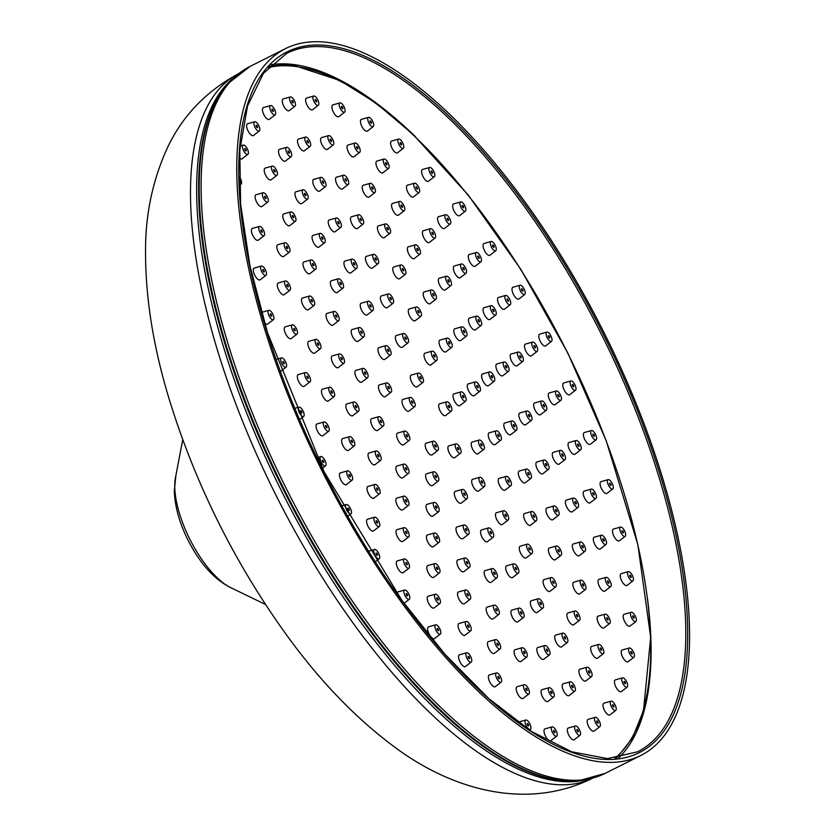 <?xml version="1.0" encoding="UTF-8"?>
<svg xmlns="http://www.w3.org/2000/svg" width="835" height="835" viewBox="0 0 835 835"><rect width="100%" height="100%" fill="white"/><g stroke="black" fill="none" stroke-linecap="round" stroke-linejoin="round"><path stroke-width="1.25" d="M342.82 107.851A1.315 0.522 -116.7 0 1 342.747 108.769A1.315 0.522 -116.7 0 1 341.682 107.819A1.315 0.522 -116.7 0 1 341.567 106.41A1.315 0.522 -116.7 0 1 342.82 107.851M344.782 108.613A5.198 2.067 -116.7 0 1 344.625 112.151A5.198 2.067 -116.7 0 1 340.315 108.519A5.198 2.067 -116.7 0 1 339.97 102.882A5.198 2.067 -116.7 0 1 344.782 108.613M344.625 112.151L338.791 116.629A6.596 2.62 -116.7 0 1 333.322 112.026A6.596 2.62 -116.7 0 1 332.894 104.886L339.97 102.882M371.429 122.494A1.315 0.522 -116.7 0 1 371.304 123.236A1.315 0.522 -116.7 0 1 370.249 122.286A1.315 0.522 -116.7 0 1 370.124 120.877A1.315 0.522 -116.7 0 1 370.844 121.284A1.315 0.522 -116.7 0 1 371.429 122.494M373.527 123.789A5.198 2.067 -116.7 0 1 373.182 126.617A5.198 2.067 -116.7 0 1 368.872 122.975A5.198 2.067 -116.7 0 1 368.527 117.349A5.198 2.067 -116.7 0 1 373.527 123.789M373.182 126.617L367.358 131.095A6.596 2.62 -116.7 0 1 361.889 126.482A6.596 2.62 -116.7 0 1 361.461 119.342L368.527 117.349M401.604 144.371A1.315 0.522 -116.7 0 1 401.458 144.935A1.315 0.522 -116.7 0 1 400.393 143.996A1.315 0.522 -116.7 0 1 400.268 142.587A1.315 0.522 -116.7 0 1 401.05 143.067A1.315 0.522 -116.7 0 1 401.604 144.371M403.796 146.156A5.198 2.067 -116.7 0 1 403.326 148.317A5.198 2.067 -116.7 0 1 399.015 144.685A5.198 2.067 -116.7 0 1 398.681 139.059A5.198 2.067 -116.7 0 1 401.708 141.167A5.198 2.067 -116.7 0 1 403.796 146.156M403.326 148.317L397.502 152.805A6.596 2.62 -116.7 0 1 392.033 148.192A6.596 2.62 -116.7 0 1 391.605 141.052L398.681 139.059M432.603 172.939A1.315 0.522 -116.7 0 1 432.446 173.356A1.315 0.522 -116.7 0 1 431.382 172.407A1.315 0.522 -116.7 0 1 431.267 170.998A1.315 0.522 -116.7 0 1 432.092 171.561A1.315 0.522 -116.7 0 1 432.603 172.939M434.826 175.183A5.198 2.067 -116.7 0 1 434.315 176.738A5.198 2.067 -116.7 0 1 430.015 173.095A5.198 2.067 -116.7 0 1 429.67 167.47A5.198 2.067 -116.7 0 1 432.916 169.902A5.198 2.067 -116.7 0 1 434.826 175.183M434.315 176.738L428.491 181.216A6.596 2.62 -116.7 0 1 423.021 176.602A6.596 2.62 -116.7 0 1 422.593 169.463L429.67 167.47M463.665 207.498A1.315 0.522 -116.7 0 1 463.519 207.779A1.315 0.522 -116.7 0 1 462.454 206.829A1.315 0.522 -116.7 0 1 462.329 205.42A1.315 0.522 -116.7 0 1 463.216 206.057A1.315 0.522 -116.7 0 1 463.665 207.498M465.867 210.138A5.198 2.067 -116.7 0 1 465.387 211.161A5.198 2.067 -116.7 0 1 461.077 207.518A5.198 2.067 -116.7 0 1 460.743 201.893A5.198 2.067 -116.7 0 1 464.197 204.648A5.198 2.067 -116.7 0 1 465.867 210.138M465.387 211.161L459.563 215.639A6.596 2.62 -116.7 0 1 454.094 211.025A6.596 2.62 -116.7 0 1 453.666 203.886L460.743 201.893M494.028 247.191A1.315 0.522 -116.7 0 1 493.892 247.358A1.315 0.522 -116.7 0 1 492.838 246.409A1.315 0.522 -116.7 0 1 492.713 244.999A1.315 0.522 -116.7 0 1 493.652 245.73A1.315 0.522 -116.7 0 1 494.028 247.191M496.147 250.166A5.198 2.067 -116.7 0 1 495.771 250.74A5.198 2.067 -116.7 0 1 491.46 247.108A5.198 2.067 -116.7 0 1 491.116 241.472A5.198 2.067 -116.7 0 1 494.79 244.582A5.198 2.067 -116.7 0 1 496.147 250.166M495.771 250.74L489.947 255.218A6.596 2.62 -116.7 0 1 484.477 250.615A6.596 2.62 -116.7 0 1 484.049 243.476L491.116 241.472M522.929 291.05A1.315 0.522 -116.7 0 1 522.846 291.123A1.315 0.522 -116.7 0 1 521.792 290.183A1.315 0.522 -116.7 0 1 521.666 288.764A1.315 0.522 -116.7 0 1 522.658 289.588A1.315 0.522 -116.7 0 1 522.929 291.05M524.923 294.285A5.198 2.067 -116.7 0 1 524.724 294.505A5.198 2.067 -116.7 0 1 520.414 290.872A5.198 2.067 -116.7 0 1 520.069 285.246A5.198 2.067 -116.7 0 1 523.931 288.701A5.198 2.067 -116.7 0 1 524.923 294.285M519.151 298.711A6.596 2.62 -116.7 0 1 518.89 298.982A6.596 2.62 -116.7 0 1 513.431 294.379A6.596 2.62 -116.7 0 1 512.993 287.24L520.069 285.246M549.67 337.977A1.315 0.522 -116.7 0 1 549.649 337.998A1.315 0.522 -116.7 0 1 548.585 337.058A1.315 0.522 -116.7 0 1 548.47 335.639A1.315 0.522 -116.7 0 1 549.503 336.547A1.315 0.522 -116.7 0 1 549.67 337.977M551.486 341.4A5.198 2.067 -116.7 0 1 547.186 337.695A5.198 2.067 -116.7 0 1 546.873 332.121A5.198 2.067 -116.7 0 1 550.902 335.889A5.198 2.067 -116.7 0 1 551.528 341.379A5.198 2.067 -116.7 0 1 551.486 341.4M551.528 341.379L545.693 345.857A6.596 2.62 -116.7 0 1 545.652 345.888A6.596 2.62 -116.7 0 1 540.203 341.191A6.596 2.62 -116.7 0 1 539.796 334.115L546.873 332.121M573.593 386.845A1.315 0.522 -116.7 0 1 572.559 385.822A1.315 0.522 -116.7 0 1 572.466 384.465A1.315 0.522 -116.7 0 1 573.52 385.415A1.315 0.522 -116.7 0 1 573.645 386.824A1.315 0.522 -116.7 0 1 573.593 386.845M575.19 390.363A5.198 2.067 -116.7 0 1 571.015 386.156A5.198 2.067 -116.7 0 1 570.869 380.948A5.198 2.067 -116.7 0 1 574.897 384.716A5.198 2.067 -116.7 0 1 575.524 390.206A5.198 2.067 -116.7 0 1 575.19 390.363M575.524 390.206L569.689 394.694A6.596 2.62 -116.7 0 1 569.272 394.882A6.596 2.62 -116.7 0 1 563.969 389.559A6.596 2.62 -116.7 0 1 563.792 382.941L570.869 380.948M594.103 436.423A1.315 0.522 -116.7 0 1 593.111 435.306A1.315 0.522 -116.7 0 1 593.059 434.043A1.315 0.522 -116.7 0 1 594.123 434.993A1.315 0.522 -116.7 0 1 594.238 436.402A1.315 0.522 -116.7 0 1 594.103 436.423M595.438 439.951A5.198 2.067 -116.7 0 1 591.441 435.369A5.198 2.067 -116.7 0 1 591.462 430.526A5.198 2.067 -116.7 0 1 595.491 434.304A5.198 2.067 -116.7 0 1 596.117 439.784A5.198 2.067 -116.7 0 1 595.438 439.951M596.117 439.784L590.293 444.272A6.596 2.62 -116.7 0 1 589.427 444.481A6.596 2.62 -116.7 0 1 584.364 438.667A6.596 2.62 -116.7 0 1 584.385 432.52L591.462 430.526M610.698 485.511A1.315 0.522 -116.7 0 1 609.769 484.321A1.315 0.522 -116.7 0 1 609.748 483.152A1.315 0.522 -116.7 0 1 610.813 484.102A1.315 0.522 -116.7 0 1 610.938 485.511A1.315 0.522 -116.7 0 1 610.698 485.511M611.731 488.955A5.198 2.067 -116.7 0 1 607.984 484.102A5.198 2.067 -116.7 0 1 608.162 479.634A5.198 2.067 -116.7 0 1 612.191 483.413A5.198 2.067 -116.7 0 1 612.807 488.892A5.198 2.067 -116.7 0 1 611.731 488.955M612.807 488.892L606.982 493.381A6.596 2.62 -116.7 0 1 605.625 493.464A6.596 2.62 -116.7 0 1 600.866 487.306A6.596 2.62 -116.7 0 1 601.085 481.628L608.162 479.634M622.962 532.887A1.315 0.522 -116.7 0 1 622.106 531.655A1.315 0.522 -116.7 0 1 622.127 530.59A1.315 0.522 -116.7 0 1 623.192 531.53A1.315 0.522 -116.7 0 1 623.317 532.939A1.315 0.522 -116.7 0 1 622.962 532.887M623.682 536.174A5.198 2.067 -116.7 0 1 620.228 531.164A5.198 2.067 -116.7 0 1 620.541 527.062A5.198 2.067 -116.7 0 1 624.57 530.841A5.198 2.067 -116.7 0 1 625.185 536.331A5.198 2.067 -116.7 0 1 623.682 536.174M625.185 536.331L619.361 540.809A6.596 2.62 -116.7 0 1 617.451 540.61A6.596 2.62 -116.7 0 1 613.078 534.264A6.596 2.62 -116.7 0 1 613.464 529.056L620.541 527.062M630.613 577.382A1.315 0.522 -116.7 0 1 629.83 576.15A1.315 0.522 -116.7 0 1 629.882 575.169A1.315 0.522 -116.7 0 1 630.947 576.119A1.315 0.522 -116.7 0 1 631.072 577.528A1.315 0.522 -116.7 0 1 630.613 577.382M630.989 580.429A5.198 2.067 -116.7 0 1 627.868 575.378A5.198 2.067 -116.7 0 1 628.296 571.651A5.198 2.067 -116.7 0 1 632.325 575.419A5.198 2.067 -116.7 0 1 632.94 580.909A5.198 2.067 -116.7 0 1 630.989 580.429M632.94 580.909L627.116 585.387A6.596 2.62 -116.7 0 1 624.643 584.782A6.596 2.62 -116.7 0 1 620.676 578.384A6.596 2.62 -116.7 0 1 621.219 573.645L628.296 571.651M633.431 617.91A1.315 0.522 -116.7 0 1 632.742 616.7A1.315 0.522 -116.7 0 1 632.836 615.812A1.315 0.522 -116.7 0 1 633.89 616.752A1.315 0.522 -116.7 0 1 634.015 618.161A1.315 0.522 -116.7 0 1 633.431 617.91M633.473 620.645A5.198 2.067 -116.7 0 1 630.707 615.656A5.198 2.067 -116.7 0 1 631.239 612.285A5.198 2.067 -116.7 0 1 635.268 616.063A5.198 2.067 -116.7 0 1 635.894 621.553A5.198 2.067 -116.7 0 1 633.473 620.645M635.894 621.553L630.06 626.031A6.596 2.62 -116.7 0 1 626.991 624.883A6.596 2.62 -116.7 0 1 623.495 618.558A6.596 2.62 -116.7 0 1 624.163 614.278L631.239 612.285M631.375 653.481A1.315 0.522 -116.7 0 1 630.78 652.302A1.315 0.522 -116.7 0 1 630.895 651.498A1.315 0.522 -116.7 0 1 631.949 652.448A1.315 0.522 -116.7 0 1 632.074 653.857A1.315 0.522 -116.7 0 1 631.375 653.481M631.062 655.819A5.198 2.067 -116.7 0 1 628.682 650.997A5.198 2.067 -116.7 0 1 629.298 647.981A5.198 2.067 -116.7 0 1 633.327 651.759A5.198 2.067 -116.7 0 1 633.953 657.239A5.198 2.067 -116.7 0 1 631.062 655.819M633.953 657.239L628.118 661.727A6.596 2.62 -116.7 0 1 624.465 659.921A6.596 2.62 -116.7 0 1 621.438 653.805A6.596 2.62 -116.7 0 1 622.221 649.974L629.298 647.981M624.486 683.197A1.315 0.522 -116.7 0 1 624.121 681.37A1.315 0.522 -116.7 0 1 625.175 682.32A1.315 0.522 -116.7 0 1 625.3 683.729A1.315 0.522 -116.7 0 1 624.486 683.197M623.839 685.097A5.198 2.067 -116.7 0 1 622.524 677.853A5.198 2.067 -116.7 0 1 626.553 681.621A5.198 2.067 -116.7 0 1 627.179 687.111A5.198 2.067 -116.7 0 1 623.839 685.097M627.179 687.111L621.344 691.589A6.596 2.62 -116.7 0 1 617.117 689.042A6.596 2.62 -116.7 0 1 615.447 679.847L622.524 677.853M612.932 706.337A1.315 0.522 -116.7 0 1 612.671 704.677A1.315 0.522 -116.7 0 1 613.735 705.627A1.315 0.522 -116.7 0 1 613.861 707.036A1.315 0.522 -116.7 0 1 612.932 706.337M611.961 707.756A5.198 2.067 -116.7 0 1 611.084 701.16A5.198 2.067 -116.7 0 1 615.113 704.938A5.198 2.067 -116.7 0 1 615.729 710.418A5.198 2.067 -116.7 0 1 611.961 707.756M615.729 710.418L609.905 714.906A6.596 2.62 -116.7 0 1 605.114 711.514A6.596 2.62 -116.7 0 1 604.008 703.153L611.084 701.16M596.994 722.338A1.315 0.522 -116.7 0 1 596.837 720.856A1.315 0.522 -116.7 0 1 597.902 721.805A1.315 0.522 -116.7 0 1 598.027 723.214A1.315 0.522 -116.7 0 1 596.994 722.338M595.72 723.225A5.198 2.067 -116.7 0 1 595.251 717.338A5.198 2.067 -116.7 0 1 599.279 721.106A5.198 2.067 -116.7 0 1 599.895 726.596A5.198 2.067 -116.7 0 1 595.72 723.225M599.895 726.596L594.071 731.084A6.596 2.62 -116.7 0 1 588.779 726.805A6.596 2.62 -116.7 0 1 588.174 719.332L595.251 717.338M577.079 730.792A1.315 0.522 -116.7 0 1 577.006 729.498A1.315 0.522 -116.7 0 1 578.071 730.448A1.315 0.522 -116.7 0 1 578.196 731.857A1.315 0.522 -116.7 0 1 577.079 730.792M575.534 731.136A5.198 2.067 -116.7 0 1 575.419 725.98A5.198 2.067 -116.7 0 1 579.448 729.759A5.198 2.067 -116.7 0 1 580.064 735.238A5.198 2.067 -116.7 0 1 575.534 731.136M580.064 735.238L574.24 739.726A6.596 2.62 -116.7 0 1 568.489 734.518A6.596 2.62 -116.7 0 1 568.343 727.974L575.419 725.98M553.657 731.512A1.315 0.522 -116.7 0 1 553.668 730.406A1.315 0.522 -116.7 0 1 554.732 731.345A1.315 0.522 -116.7 0 1 554.857 732.754A1.315 0.522 -116.7 0 1 553.657 731.512M551.883 731.293A5.198 2.067 -116.7 0 1 552.081 726.878A5.198 2.067 -116.7 0 1 556.11 730.656A5.198 2.067 -116.7 0 1 556.726 736.146A5.198 2.067 -116.7 0 1 551.883 731.293M556.726 736.146L550.902 740.624A6.596 2.62 -116.7 0 1 544.754 734.476A6.596 2.62 -116.7 0 1 545.004 728.871L552.081 726.878M527.323 724.456A1.315 0.522 -116.7 0 1 527.396 723.538A1.315 0.522 -116.7 0 1 528.451 724.477A1.315 0.522 -116.7 0 1 528.576 725.886A1.315 0.522 -116.7 0 1 527.323 724.456M525.361 723.694A5.198 2.067 -116.7 0 1 525.799 720.01A5.198 2.067 -116.7 0 1 529.828 723.788A5.198 2.067 -116.7 0 1 530.455 729.279A5.198 2.067 -116.7 0 1 525.361 723.694M518.191 722.359A6.596 2.62 -116.7 0 1 518.723 722.004L525.799 720.01M496.961 705.69A5.198 2.067 -116.7 0 1 497.242 705.544A5.198 2.067 -116.7 0 1 501.23 709.249M239.207 179.567A1.315 0.522 -116.7 0 1 239.248 180.798A1.315 0.522 -116.7 0 1 239.238 180.798M239.144 176.571A5.198 2.067 -116.7 0 1 241.127 184.18A5.198 2.067 -116.7 0 1 239.342 183.836M245.657 149.1A1.315 0.522 -116.7 0 1 246.022 150.926A1.315 0.522 -116.7 0 1 244.968 149.987A1.315 0.522 -116.7 0 1 244.843 148.567A1.315 0.522 -116.7 0 1 245.657 149.1M246.304 147.2A5.198 2.067 -116.7 0 1 247.901 154.308A5.198 2.067 -116.7 0 1 243.59 150.676A5.198 2.067 -116.7 0 1 243.246 145.05A5.198 2.067 -116.7 0 1 246.304 147.2M247.901 154.308L242.066 158.796A6.596 2.62 -116.7 0 1 239.374 157.992M257.211 125.96A1.315 0.522 -116.7 0 1 257.472 127.619A1.315 0.522 -116.7 0 1 256.408 126.68A1.315 0.522 -116.7 0 1 256.282 125.26A1.315 0.522 -116.7 0 1 257.211 125.96M258.182 124.551A5.198 2.067 -116.7 0 1 259.341 131.001A5.198 2.067 -116.7 0 1 255.03 127.369A5.198 2.067 -116.7 0 1 254.696 121.743A5.198 2.067 -116.7 0 1 258.182 124.551M259.341 131.001L253.516 135.479A6.596 2.62 -116.7 0 1 248.047 130.876A6.596 2.62 -116.7 0 1 247.619 123.737L254.696 121.743M273.139 109.959A1.315 0.522 -116.7 0 1 273.295 111.441A1.315 0.522 -116.7 0 1 272.241 110.502A1.315 0.522 -116.7 0 1 272.116 109.082A1.315 0.522 -116.7 0 1 273.139 109.959M274.412 109.072A5.198 2.067 -116.7 0 1 275.174 114.823A5.198 2.067 -116.7 0 1 270.864 111.191A5.198 2.067 -116.7 0 1 270.519 105.565A5.198 2.067 -116.7 0 1 274.412 109.072M275.174 114.823L269.35 119.311A6.596 2.62 -116.7 0 1 263.881 114.698A6.596 2.62 -116.7 0 1 263.453 107.558L270.519 105.565M293.064 101.505A1.315 0.522 -116.7 0 1 293.127 102.799A1.315 0.522 -116.7 0 1 292.073 101.86A1.315 0.522 -116.7 0 1 291.947 100.44A1.315 0.522 -116.7 0 1 293.064 101.505M294.609 101.16A5.198 2.067 -116.7 0 1 295.005 106.181A5.198 2.067 -116.7 0 1 290.695 102.548A5.198 2.067 -116.7 0 1 290.35 96.923A5.198 2.067 -116.7 0 1 294.609 101.16M295.005 106.181L289.181 110.658A6.596 2.62 -116.7 0 1 283.712 106.055A6.596 2.62 -116.7 0 1 283.274 98.916L290.35 96.923M374.905 192.572L369.08 197.06A6.596 2.62 -116.7 0 1 363.611 192.447A6.596 2.62 -116.7 0 1 363.173 185.307L370.249 183.314A5.198 2.067 -116.7 0 1 375.134 189.274A5.198 2.067 -116.7 0 1 374.905 192.572A5.198 2.067 -116.7 0 1 370.594 188.94A5.198 2.067 -116.7 0 1 370.249 183.314M404.286 210.681L398.462 215.159A6.596 2.62 -116.7 0 1 392.993 210.545A6.596 2.62 -116.7 0 1 392.565 203.406L399.641 201.412A5.198 2.067 -116.7 0 1 402.585 203.416A5.198 2.067 -116.7 0 1 404.724 208.301A5.198 2.067 -116.7 0 1 404.286 210.681A5.198 2.067 -116.7 0 1 399.975 207.038A5.198 2.067 -116.7 0 1 399.641 201.412M435.129 237.965L429.305 242.442A6.596 2.62 -116.7 0 1 423.836 237.829A6.596 2.62 -116.7 0 1 423.397 230.69L430.474 228.696A5.198 2.067 -116.7 0 1 433.72 231.128A5.198 2.067 -116.7 0 1 435.63 236.409A5.198 2.067 -116.7 0 1 435.129 237.965A5.198 2.067 -116.7 0 1 430.818 234.322A5.198 2.067 -116.7 0 1 430.474 228.696M466.066 273.233L460.242 277.711A6.596 2.62 -116.7 0 1 454.772 273.108A6.596 2.62 -116.7 0 1 454.344 265.968L461.421 263.964A5.198 2.067 -116.7 0 1 464.949 266.845A5.198 2.067 -116.7 0 1 466.525 272.377A5.198 2.067 -116.7 0 1 466.066 273.233A5.198 2.067 -116.7 0 1 461.755 269.601A5.198 2.067 -116.7 0 1 461.421 263.964M495.771 314.952L489.936 319.429A6.596 2.62 -116.7 0 1 484.477 314.816A6.596 2.62 -116.7 0 1 484.039 307.687L491.116 305.683A5.198 2.067 -116.7 0 1 494.915 309.023A5.198 2.067 -116.7 0 1 496.032 314.628A5.198 2.067 -116.7 0 1 495.771 314.952A5.198 2.067 -116.7 0 1 491.46 311.309A5.198 2.067 -116.7 0 1 491.116 305.683M522.919 361.284L517.095 365.772A6.596 2.62 -116.7 0 1 517.053 365.803A6.596 2.62 -116.7 0 1 511.594 361.106A6.596 2.62 -116.7 0 1 511.187 354.019L518.264 352.026A5.198 2.067 -116.7 0 1 522.292 355.804A5.198 2.067 -116.7 0 1 522.919 361.284A5.198 2.067 -116.7 0 1 522.887 361.315A5.198 2.067 -116.7 0 1 518.587 357.61A5.198 2.067 -116.7 0 1 518.264 352.026M546.341 410.225L540.506 414.703A6.596 2.62 -116.7 0 1 539.953 414.922A6.596 2.62 -116.7 0 1 534.724 409.411A6.596 2.62 -116.7 0 1 534.609 402.961L541.685 400.957A5.198 2.067 -116.7 0 1 545.714 404.735A5.198 2.067 -116.7 0 1 546.341 410.225A5.198 2.067 -116.7 0 1 545.892 410.392A5.198 2.067 -116.7 0 1 541.769 406.05A5.198 2.067 -116.7 0 1 541.685 400.957M565.003 459.615L559.179 464.103A6.596 2.62 -116.7 0 1 557.989 464.239A6.596 2.62 -116.7 0 1 553.125 458.185A6.596 2.62 -116.7 0 1 553.271 452.351L560.348 450.357A5.198 2.067 -116.7 0 1 564.376 454.136A5.198 2.067 -116.7 0 1 565.003 459.615A5.198 2.067 -116.7 0 1 564.063 459.73A5.198 2.067 -116.7 0 1 560.233 454.95A5.198 2.067 -116.7 0 1 560.348 450.357M578.091 507.315L572.267 511.792A6.596 2.62 -116.7 0 1 570.368 511.605A6.596 2.62 -116.7 0 1 565.984 505.248A6.596 2.62 -116.7 0 1 566.37 500.05L573.447 498.046A5.198 2.067 -116.7 0 1 577.476 501.825A5.198 2.067 -116.7 0 1 578.091 507.315A5.198 2.067 -116.7 0 1 576.599 507.158A5.198 2.067 -116.7 0 1 573.144 502.148A5.198 2.067 -116.7 0 1 573.447 498.046M585.043 551.225L579.219 555.703A6.596 2.62 -116.7 0 1 576.547 554.931A6.596 2.62 -116.7 0 1 572.737 548.543A6.596 2.62 -116.7 0 1 573.321 543.95L580.398 541.957A5.198 2.067 -116.7 0 1 584.427 545.735A5.198 2.067 -116.7 0 1 585.043 551.225A5.198 2.067 -116.7 0 1 582.934 550.609A5.198 2.067 -116.7 0 1 579.939 545.568A5.198 2.067 -116.7 0 1 580.398 541.957M585.554 589.427L579.72 593.904A6.596 2.62 -116.7 0 1 576.265 592.339A6.596 2.62 -116.7 0 1 573.081 586.139A6.596 2.62 -116.7 0 1 573.822 582.162L580.899 580.168A5.198 2.067 -116.7 0 1 584.928 583.936A5.198 2.067 -116.7 0 1 585.554 589.427A5.198 2.067 -116.7 0 1 582.82 588.184A5.198 2.067 -116.7 0 1 580.315 583.3A5.198 2.067 -116.7 0 1 580.899 580.168M579.584 620.259L573.76 624.737A6.596 2.62 -116.7 0 1 569.522 622.19A6.596 2.62 -116.7 0 1 567.863 612.994L574.929 610.99A5.198 2.067 -116.7 0 1 578.968 614.769A5.198 2.067 -116.7 0 1 579.584 620.259A5.198 2.067 -116.7 0 1 576.244 618.244A5.198 2.067 -116.7 0 1 574.929 610.99M567.414 642.365L561.59 646.854A6.596 2.62 -116.7 0 1 556.621 643.169A6.596 2.62 -116.7 0 1 555.682 635.101L562.759 633.107A5.198 2.067 -116.7 0 1 566.788 636.886A5.198 2.067 -116.7 0 1 567.414 642.365A5.198 2.067 -116.7 0 1 563.5 639.474A5.198 2.067 -116.7 0 1 562.759 633.107M549.566 654.797L543.731 659.274A6.596 2.62 -116.7 0 1 538.126 654.379A6.596 2.62 -116.7 0 1 537.834 647.522L544.911 645.528A5.198 2.067 -116.7 0 1 548.939 649.306A5.198 2.067 -116.7 0 1 549.566 654.797A5.198 2.067 -116.7 0 1 545.14 650.935A5.198 2.067 -116.7 0 1 544.911 645.528M526.812 656.988L520.988 661.466A6.596 2.62 -116.7 0 1 514.851 655.318A6.596 2.62 -116.7 0 1 515.091 649.713L522.167 647.72A5.198 2.067 -116.7 0 1 526.196 651.498A5.198 2.067 -116.7 0 1 526.812 656.988A5.198 2.067 -116.7 0 1 521.969 652.135A5.198 2.067 -116.7 0 1 522.167 647.72M500.165 648.847L494.341 653.335A6.596 2.62 -116.7 0 1 490.917 651.801A6.596 2.62 -116.7 0 1 487.797 645.946A6.596 2.62 -116.7 0 1 488.444 641.583L495.52 639.589A5.198 2.067 -116.7 0 1 499.549 643.367A5.198 2.067 -116.7 0 1 500.165 648.847A5.198 2.067 -116.7 0 1 497.472 647.647A5.198 2.067 -116.7 0 1 495.009 643.023A5.198 2.067 -116.7 0 1 495.52 639.589M470.783 630.749L464.959 635.226A6.596 2.62 -116.7 0 1 461.139 633.233A6.596 2.62 -116.7 0 1 458.154 626.667A6.596 2.62 -116.7 0 1 459.062 623.474L466.128 621.48A5.198 2.067 -116.7 0 1 470.157 625.258A5.198 2.067 -116.7 0 1 470.783 630.749A5.198 2.067 -116.7 0 1 467.777 629.172A5.198 2.067 -116.7 0 1 465.419 623.995A5.198 2.067 -116.7 0 1 466.128 621.48M439.941 603.465L434.116 607.943A6.596 2.62 -116.7 0 1 429.921 605.438A6.596 2.62 -116.7 0 1 427.217 598.34A6.596 2.62 -116.7 0 1 428.219 596.19L435.296 594.196A5.198 2.067 -116.7 0 1 439.325 597.975A5.198 2.067 -116.7 0 1 439.941 603.465A5.198 2.067 -116.7 0 1 436.632 601.482A5.198 2.067 -116.7 0 1 434.503 595.887A5.198 2.067 -116.7 0 1 435.296 594.196M409.004 568.186L403.18 572.674A6.596 2.62 -116.7 0 1 398.598 569.627A6.596 2.62 -116.7 0 1 396.343 562.185A6.596 2.62 -116.7 0 1 397.272 560.922L404.349 558.928A5.198 2.067 -116.7 0 1 408.378 562.707A5.198 2.067 -116.7 0 1 409.004 568.186A5.198 2.067 -116.7 0 1 405.392 565.786A5.198 2.067 -116.7 0 1 403.618 559.92A5.198 2.067 -116.7 0 1 404.349 558.928M379.309 526.478L373.475 530.956A6.596 2.62 -116.7 0 1 368.548 527.334A6.596 2.62 -116.7 0 1 366.878 519.798A6.596 2.62 -116.7 0 1 367.577 519.203L374.654 517.209A5.198 2.067 -116.7 0 1 378.683 520.988A5.198 2.067 -116.7 0 1 379.309 526.478A5.198 2.067 -116.7 0 1 375.416 523.618A5.198 2.067 -116.7 0 1 374.101 517.679A5.198 2.067 -116.7 0 1 374.654 517.209M352.151 480.135L346.327 484.613A6.596 2.62 -116.7 0 1 341.066 480.396A6.596 2.62 -116.7 0 1 340.116 473.017A6.596 2.62 -116.7 0 1 340.43 472.871L347.506 470.867A5.198 2.067 -116.7 0 1 351.535 474.645A5.198 2.067 -116.7 0 1 352.151 480.135A5.198 2.067 -116.7 0 1 348.007 476.806A5.198 2.067 -116.7 0 1 347.256 470.992A5.198 2.067 -116.7 0 1 347.506 470.867M328.739 431.194A5.198 2.067 -116.7 0 1 324.429 427.562A5.198 2.067 -116.7 0 1 324.084 421.936A5.198 2.067 -116.7 0 1 324.241 421.905A5.198 2.067 -116.7 0 1 328.197 425.892A5.198 2.067 -116.7 0 1 328.739 431.194L322.905 435.682A6.596 2.62 -116.7 0 1 317.436 431.069A6.596 2.62 -116.7 0 1 317.008 423.93A6.596 2.62 -116.7 0 1 317.206 423.898M310.067 381.804L304.243 386.292A6.596 2.62 -116.7 0 1 298.773 381.678A6.596 2.62 -116.7 0 1 298.345 374.539L305.422 372.546A5.198 2.067 -116.7 0 1 306.08 372.567A5.198 2.067 -116.7 0 1 309.764 376.992A5.198 2.067 -116.7 0 1 310.067 381.804A5.198 2.067 -116.7 0 1 305.756 378.171A5.198 2.067 -116.7 0 1 305.422 372.546M296.978 334.115L291.154 338.592A6.596 2.62 -116.7 0 1 285.685 333.979A6.596 2.62 -116.7 0 1 285.246 326.84L292.323 324.846A5.198 2.067 -116.7 0 1 293.544 325.139A5.198 2.067 -116.7 0 1 296.874 329.794A5.198 2.067 -116.7 0 1 296.978 334.115A5.198 2.067 -116.7 0 1 292.667 330.472A5.198 2.067 -116.7 0 1 292.323 324.846M290.027 290.204L284.203 294.682A6.596 2.62 -116.7 0 1 278.733 290.069A6.596 2.62 -116.7 0 1 278.295 282.929L285.372 280.936A5.198 2.067 -116.7 0 1 287.198 281.687A5.198 2.067 -116.7 0 1 290.1 286.374A5.198 2.067 -116.7 0 1 290.027 290.204A5.198 2.067 -116.7 0 1 285.716 286.562A5.198 2.067 -116.7 0 1 285.372 280.936M289.526 251.993L283.691 256.481A6.596 2.62 -116.7 0 1 278.232 251.867A6.596 2.62 -116.7 0 1 277.794 244.728L284.871 242.734A5.198 2.067 -116.7 0 1 287.323 244.112A5.198 2.067 -116.7 0 1 289.526 251.993A5.198 2.067 -116.7 0 1 285.215 248.36A5.198 2.067 -116.7 0 1 284.871 242.734M295.486 221.16L289.661 225.648A6.596 2.62 -116.7 0 1 284.192 221.035A6.596 2.62 -116.7 0 1 283.764 213.896L290.841 211.902A5.198 2.067 -116.7 0 1 293.899 214.052A5.198 2.067 -116.7 0 1 295.486 221.16A5.198 2.067 -116.7 0 1 291.175 217.528A5.198 2.067 -116.7 0 1 290.841 211.902M307.656 199.054L301.832 203.542A6.596 2.62 -116.7 0 1 296.362 198.928A6.596 2.62 -116.7 0 1 295.934 191.789L303.011 189.796A5.198 2.067 -116.7 0 1 306.643 192.833A5.198 2.067 -116.7 0 1 307.656 199.054A5.198 2.067 -116.7 0 1 303.355 195.421A5.198 2.067 -116.7 0 1 303.011 189.796M325.514 186.633L319.68 191.111A6.596 2.62 -116.7 0 1 314.221 186.508A6.596 2.62 -116.7 0 1 313.783 179.368L320.859 177.364A5.198 2.067 -116.7 0 1 325.003 181.362A5.198 2.067 -116.7 0 1 325.514 186.633A5.198 2.067 -116.7 0 1 321.204 183.001A5.198 2.067 -116.7 0 1 320.859 177.364M390.143 233.153L384.309 237.641A6.596 2.62 -116.7 0 1 378.839 233.028A6.596 2.62 -116.7 0 1 378.412 225.888L385.488 223.895A5.198 2.067 -116.7 0 1 390.415 230.042A5.198 2.067 -116.7 0 1 390.143 233.153A5.198 2.067 -116.7 0 1 385.833 229.521A5.198 2.067 -116.7 0 1 385.488 223.895M420.047 254.08L414.212 258.558A6.596 2.62 -116.7 0 1 408.753 253.944A6.596 2.62 -116.7 0 1 408.315 246.816L415.392 244.812A5.198 2.067 -116.7 0 1 418.46 246.983A5.198 2.067 -116.7 0 1 420.516 252.045A5.198 2.067 -116.7 0 1 420.047 254.08A5.198 2.067 -116.7 0 1 415.736 250.448A5.198 2.067 -116.7 0 1 415.392 244.812M451.046 285.466L445.222 289.954A6.596 2.62 -116.7 0 1 439.753 285.34A6.596 2.62 -116.7 0 1 439.325 278.201L446.401 276.208A5.198 2.067 -116.7 0 1 449.814 278.9A5.198 2.067 -116.7 0 1 451.537 284.359A5.198 2.067 -116.7 0 1 451.046 285.466A5.198 2.067 -116.7 0 1 446.735 281.833A5.198 2.067 -116.7 0 1 446.401 276.208M481.2 325.358L475.376 329.846A6.596 2.62 -116.7 0 1 469.907 325.233A6.596 2.62 -116.7 0 1 469.479 318.093L476.555 316.1A5.198 2.067 -116.7 0 1 480.302 319.346A5.198 2.067 -116.7 0 1 481.524 324.94A5.198 2.067 -116.7 0 1 481.2 325.358A5.198 2.067 -116.7 0 1 476.889 321.726A5.198 2.067 -116.7 0 1 476.555 316.1M508.619 371.241L502.785 375.729A6.596 2.62 -116.7 0 1 502.743 375.75A6.596 2.62 -116.7 0 1 497.295 371.053A6.596 2.62 -116.7 0 1 496.888 363.976L503.964 361.983A5.198 2.067 -116.7 0 1 507.993 365.751A5.198 2.067 -116.7 0 1 508.619 371.241A5.198 2.067 -116.7 0 1 508.588 371.262A5.198 2.067 -116.7 0 1 504.277 367.567A5.198 2.067 -116.7 0 1 503.964 361.983M531.561 420.235L525.737 424.712A6.596 2.62 -116.7 0 1 525.058 424.942A6.596 2.62 -116.7 0 1 519.892 419.295A6.596 2.62 -116.7 0 1 519.84 412.97L526.906 410.966A5.198 2.067 -116.7 0 1 530.935 414.745A5.198 2.067 -116.7 0 1 531.561 420.235A5.198 2.067 -116.7 0 1 531.029 420.412A5.198 2.067 -116.7 0 1 526.948 415.966A5.198 2.067 -116.7 0 1 526.906 410.966M548.595 469.249L542.771 473.737A6.596 2.62 -116.7 0 1 541.299 473.769A6.596 2.62 -116.7 0 1 536.623 467.569A6.596 2.62 -116.7 0 1 536.874 461.985L543.95 459.991A5.198 2.067 -116.7 0 1 547.979 463.769A5.198 2.067 -116.7 0 1 548.595 469.249A5.198 2.067 -116.7 0 1 547.436 469.28A5.198 2.067 -116.7 0 1 543.752 464.385A5.198 2.067 -116.7 0 1 543.95 459.991M558.657 515.226L552.833 519.704A6.596 2.62 -116.7 0 1 550.474 519.193A6.596 2.62 -116.7 0 1 546.424 512.784A6.596 2.62 -116.7 0 1 546.935 507.951L554.002 505.958A5.198 2.067 -116.7 0 1 558.03 509.736A5.198 2.067 -116.7 0 1 558.657 515.226A5.198 2.067 -116.7 0 1 556.799 514.819A5.198 2.067 -116.7 0 1 553.605 509.767A5.198 2.067 -116.7 0 1 554.002 505.958M561.11 555.254L555.275 559.732A6.596 2.62 -116.7 0 1 551.977 558.344A6.596 2.62 -116.7 0 1 548.658 552.092A6.596 2.62 -116.7 0 1 549.378 547.99L556.454 545.986A5.198 2.067 -116.7 0 1 560.483 549.764A5.198 2.067 -116.7 0 1 561.11 555.254A5.198 2.067 -116.7 0 1 558.5 554.158A5.198 2.067 -116.7 0 1 555.891 549.221A5.198 2.067 -116.7 0 1 556.454 545.986M555.786 586.828L549.962 591.316A6.596 2.62 -116.7 0 1 545.725 588.759A6.596 2.62 -116.7 0 1 544.065 579.563L551.142 577.569A5.198 2.067 -116.7 0 1 555.171 581.348A5.198 2.067 -116.7 0 1 555.786 586.828A5.198 2.067 -116.7 0 1 552.446 584.824A5.198 2.067 -116.7 0 1 551.142 577.569M543.042 607.974L537.218 612.452A6.596 2.62 -116.7 0 1 532.125 608.538A6.596 2.62 -116.7 0 1 531.321 600.709L538.398 598.705A5.198 2.067 -116.7 0 1 542.426 602.484A5.198 2.067 -116.7 0 1 543.042 607.974A5.198 2.067 -116.7 0 1 539.024 604.884A5.198 2.067 -116.7 0 1 538.398 598.705M523.67 617.347L517.846 621.824A6.596 2.62 -116.7 0 1 512.001 616.439A6.596 2.62 -116.7 0 1 511.938 610.082L519.015 608.078A5.198 2.067 -116.7 0 1 523.044 611.857A5.198 2.067 -116.7 0 1 523.67 617.347A5.198 2.067 -116.7 0 1 519.067 613.088A5.198 2.067 -116.7 0 1 519.015 608.078M498.881 614.362L493.057 618.85A6.596 2.62 -116.7 0 1 486.648 611.951A6.596 2.62 -116.7 0 1 487.149 607.097L494.226 605.104A5.198 2.067 -116.7 0 1 498.255 608.872A5.198 2.067 -116.7 0 1 498.881 614.362A5.198 2.067 -116.7 0 1 493.829 608.924A5.198 2.067 -116.7 0 1 494.226 605.104M470.241 599.217L464.417 603.695A6.596 2.62 -116.7 0 1 460.669 601.795A6.596 2.62 -116.7 0 1 457.643 595.365A6.596 2.62 -116.7 0 1 458.509 591.942L465.586 589.948A5.198 2.067 -116.7 0 1 469.614 593.727A5.198 2.067 -116.7 0 1 470.241 599.217A5.198 2.067 -116.7 0 1 467.287 597.714A5.198 2.067 -116.7 0 1 464.907 592.652A5.198 2.067 -116.7 0 1 465.586 589.948M439.544 572.852L433.72 577.329A6.596 2.62 -116.7 0 1 429.514 574.824A6.596 2.62 -116.7 0 1 426.821 567.727A6.596 2.62 -116.7 0 1 427.812 565.577L434.889 563.583A5.198 2.067 -116.7 0 1 438.918 567.362A5.198 2.067 -116.7 0 1 439.544 572.852A5.198 2.067 -116.7 0 1 436.235 570.879A5.198 2.067 -116.7 0 1 434.106 565.274A5.198 2.067 -116.7 0 1 434.889 563.583M408.722 536.926L402.887 541.404A6.596 2.62 -116.7 0 1 398.243 538.241A6.596 2.62 -116.7 0 1 396.093 530.768A6.596 2.62 -116.7 0 1 396.99 529.661L404.067 527.657A5.198 2.067 -116.7 0 1 408.096 531.436A5.198 2.067 -116.7 0 1 408.722 536.926A5.198 2.067 -116.7 0 1 405.058 534.431A5.198 2.067 -116.7 0 1 403.357 528.534A5.198 2.067 -116.7 0 1 404.067 527.657M379.706 493.694L373.882 498.182A6.596 2.62 -116.7 0 1 368.809 494.32A6.596 2.62 -116.7 0 1 367.421 486.815A6.596 2.62 -116.7 0 1 367.984 486.429L375.051 484.436A5.198 2.067 -116.7 0 1 379.09 488.214A5.198 2.067 -116.7 0 1 379.706 493.694A5.198 2.067 -116.7 0 1 375.708 490.656A5.198 2.067 -116.7 0 1 374.612 484.738A5.198 2.067 -116.7 0 1 375.051 484.436M354.332 445.88L348.498 450.368A6.596 2.62 -116.7 0 1 343.049 445.775A6.596 2.62 -116.7 0 1 342.58 438.625A6.596 2.62 -116.7 0 1 342.601 438.615L349.677 436.621A5.198 2.067 -116.7 0 1 349.677 436.621A5.198 2.067 -116.7 0 1 353.706 440.4A5.198 2.067 -116.7 0 1 354.332 445.88A5.198 2.067 -116.7 0 1 350.022 442.268A5.198 2.067 -116.7 0 1 349.667 436.621M334.177 396.489L328.353 400.967A6.596 2.62 -116.7 0 1 322.884 396.364A6.596 2.62 -116.7 0 1 322.456 389.225L329.522 387.231A5.198 2.067 -116.7 0 1 330.075 387.231A5.198 2.067 -116.7 0 1 333.823 391.573A5.198 2.067 -116.7 0 1 334.177 396.489A5.198 2.067 -116.7 0 1 329.867 392.857A5.198 2.067 -116.7 0 1 329.522 387.231M320.525 348.613L314.691 353.101A6.596 2.62 -116.7 0 1 309.232 348.487A6.596 2.62 -116.7 0 1 308.793 341.348L315.87 339.354A5.198 2.067 -116.7 0 1 317.091 339.647A5.198 2.067 -116.7 0 1 320.41 344.291A5.198 2.067 -116.7 0 1 320.525 348.613A5.198 2.067 -116.7 0 1 316.214 344.98A5.198 2.067 -116.7 0 1 315.87 339.354M314.221 305.276L308.386 309.754A6.596 2.62 -116.7 0 1 302.928 305.151A6.596 2.62 -116.7 0 1 302.489 298.011L309.566 296.007A5.198 2.067 -116.7 0 1 311.518 296.874A5.198 2.067 -116.7 0 1 314.315 301.55A5.198 2.067 -116.7 0 1 314.221 305.276A5.198 2.067 -116.7 0 1 309.91 301.644A5.198 2.067 -116.7 0 1 309.566 296.007M315.661 269.183L309.837 273.671A6.596 2.62 -116.7 0 1 304.368 269.058A6.596 2.62 -116.7 0 1 303.94 261.919L311.017 259.925A5.198 2.067 -116.7 0 1 313.709 261.595A5.198 2.067 -116.7 0 1 315.661 269.183A5.198 2.067 -116.7 0 1 311.351 265.551A5.198 2.067 -116.7 0 1 311.017 259.925M324.763 242.62L318.939 247.097A6.596 2.62 -116.7 0 1 313.469 242.484A6.596 2.62 -116.7 0 1 313.041 235.355L320.118 233.351A5.198 2.067 -116.7 0 1 323.521 236.034A5.198 2.067 -116.7 0 1 324.763 242.62A5.198 2.067 -116.7 0 1 320.452 238.977A5.198 2.067 -116.7 0 1 320.118 233.351M340.951 227.235L335.127 231.723A6.596 2.62 -116.7 0 1 329.658 227.11A6.596 2.62 -116.7 0 1 329.23 219.97L336.307 217.977A5.198 2.067 -116.7 0 1 340.346 221.776A5.198 2.067 -116.7 0 1 340.951 227.235A5.198 2.067 -116.7 0 1 336.641 223.603A5.198 2.067 -116.7 0 1 336.307 217.977M436.736 360.417L430.912 364.895A6.596 2.62 -116.7 0 1 425.443 360.282A6.596 2.62 -116.7 0 1 425.015 353.142L432.092 351.149A5.198 2.067 -116.7 0 1 435.338 353.581A5.198 2.067 -116.7 0 1 437.248 358.862A5.198 2.067 -116.7 0 1 436.736 360.417A5.198 2.067 -116.7 0 1 432.426 356.775A5.198 2.067 -116.7 0 1 432.092 351.149M465.711 401.103L459.876 405.591A6.596 2.62 -116.7 0 1 459.834 405.622A6.596 2.62 -116.7 0 1 454.386 400.915A6.596 2.62 -116.7 0 1 453.979 393.838L461.056 391.845A5.198 2.067 -116.7 0 1 465.085 395.613A5.198 2.067 -116.7 0 1 465.711 401.103A5.198 2.067 -116.7 0 1 465.68 401.124A5.198 2.067 -116.7 0 1 461.379 397.429A5.198 2.067 -116.7 0 1 461.056 391.845M483.914 449.282L478.09 453.77A6.596 2.62 -116.7 0 1 476.18 453.572A6.596 2.62 -116.7 0 1 471.796 447.226A6.596 2.62 -116.7 0 1 472.192 442.018L479.259 440.024A5.198 2.067 -116.7 0 1 483.288 443.802A5.198 2.067 -116.7 0 1 483.914 449.282A5.198 2.067 -116.7 0 1 482.411 449.136A5.198 2.067 -116.7 0 1 478.956 444.126A5.198 2.067 -116.7 0 1 479.259 440.024M484.404 486.555L478.58 491.032A6.596 2.62 -116.7 0 1 474.343 488.485A6.596 2.62 -116.7 0 1 472.683 479.28L479.749 477.286A5.198 2.067 -116.7 0 1 483.778 481.064A5.198 2.067 -116.7 0 1 484.404 486.555A5.198 2.067 -116.7 0 1 481.064 484.54A5.198 2.067 -116.7 0 1 479.749 477.286M466.995 498.672L461.17 503.15A6.596 2.62 -116.7 0 1 455.023 497.002A6.596 2.62 -116.7 0 1 455.263 491.397L462.339 489.404A5.198 2.067 -116.7 0 1 466.368 493.182A5.198 2.067 -116.7 0 1 466.995 498.672A5.198 2.067 -116.7 0 1 462.152 493.819A5.198 2.067 -116.7 0 1 462.339 489.404M438.333 481.012L432.509 485.49A6.596 2.62 -116.7 0 1 428.303 482.985A6.596 2.62 -116.7 0 1 425.61 475.887A6.596 2.62 -116.7 0 1 426.601 473.748L433.678 471.744A5.198 2.067 -116.7 0 1 437.707 475.522A5.198 2.067 -116.7 0 1 438.333 481.012A5.198 2.067 -116.7 0 1 435.025 479.039A5.198 2.067 -116.7 0 1 432.895 473.435A5.198 2.067 -116.7 0 1 433.678 471.744M409.369 440.316L403.535 444.805A6.596 2.62 -116.7 0 1 398.274 440.577A6.596 2.62 -116.7 0 1 397.324 433.198A6.596 2.62 -116.7 0 1 397.637 433.052L404.714 431.058A5.198 2.067 -116.7 0 1 408.743 434.826A5.198 2.067 -116.7 0 1 409.369 440.316A5.198 2.067 -116.7 0 1 405.215 436.987A5.198 2.067 -116.7 0 1 404.464 431.173A5.198 2.067 -116.7 0 1 404.714 431.058M391.156 392.137L385.332 396.625A6.596 2.62 -116.7 0 1 379.862 392.012A6.596 2.62 -116.7 0 1 379.434 384.872L386.511 382.879A5.198 2.067 -116.7 0 1 387.732 383.171A5.198 2.067 -116.7 0 1 391.051 387.816A5.198 2.067 -116.7 0 1 391.156 392.137A5.198 2.067 -116.7 0 1 386.845 388.505A5.198 2.067 -116.7 0 1 386.511 382.879M390.665 354.875L384.841 359.353A6.596 2.62 -116.7 0 1 379.372 354.739A6.596 2.62 -116.7 0 1 378.944 347.6L386.02 345.606A5.198 2.067 -116.7 0 1 389.079 347.767A5.198 2.067 -116.7 0 1 390.665 354.875A5.198 2.067 -116.7 0 1 386.355 351.232A5.198 2.067 -116.7 0 1 386.02 345.606M451.401 411.06L445.577 415.538A6.596 2.62 -116.7 0 1 445.535 415.569A6.596 2.62 -116.7 0 1 440.087 410.872A6.596 2.62 -116.7 0 1 439.68 403.796L446.756 401.792A5.198 2.067 -116.7 0 1 450.785 405.57A5.198 2.067 -116.7 0 1 451.401 411.06A5.198 2.067 -116.7 0 1 451.37 411.081A5.198 2.067 -116.7 0 1 447.069 407.376A5.198 2.067 -116.7 0 1 446.756 401.792M460.607 453.123L454.783 457.611A6.596 2.62 -116.7 0 1 450.545 455.054A6.596 2.62 -116.7 0 1 448.886 445.859L455.962 443.865A5.198 2.067 -116.7 0 1 459.991 447.633A5.198 2.067 -116.7 0 1 460.607 453.123A5.198 2.067 -116.7 0 1 457.267 451.109A5.198 2.067 -116.7 0 1 455.962 443.865M437.926 450.399L432.102 454.877A6.596 2.62 -116.7 0 1 427.896 452.372A6.596 2.62 -116.7 0 1 425.203 445.274A6.596 2.62 -116.7 0 1 426.205 443.135L433.281 441.13A5.198 2.067 -116.7 0 1 437.31 444.909A5.198 2.067 -116.7 0 1 437.926 450.399A5.198 2.067 -116.7 0 1 434.617 448.426A5.198 2.067 -116.7 0 1 432.488 442.821A5.198 2.067 -116.7 0 1 433.281 441.13M414.703 406.645L408.879 411.123A6.596 2.62 -116.7 0 1 403.409 406.52A6.596 2.62 -116.7 0 1 402.981 399.38L410.058 397.377A5.198 2.067 -116.7 0 1 411.269 397.679A5.198 2.067 -116.7 0 1 414.598 402.324A5.198 2.067 -116.7 0 1 414.703 406.645A5.198 2.067 -116.7 0 1 410.392 403.013A5.198 2.067 -116.7 0 1 410.058 397.377M333.301 144.862L327.477 149.34A6.596 2.62 -116.7 0 1 322.007 144.737A6.596 2.62 -116.7 0 1 321.579 137.598L328.646 135.594A5.198 2.067 -116.7 0 1 333.207 140.583A5.198 2.067 -116.7 0 1 333.301 144.862A5.198 2.067 -116.7 0 1 328.99 141.23A5.198 2.067 -116.7 0 1 328.646 135.594M363.215 224.02L357.38 228.498A6.596 2.62 -116.7 0 1 351.921 223.884A6.596 2.62 -116.7 0 1 351.483 216.756L358.559 214.752A5.198 2.067 -116.7 0 1 363.121 219.741A5.198 2.067 -116.7 0 1 363.215 224.02A5.198 2.067 -116.7 0 1 358.904 220.388A5.198 2.067 -116.7 0 1 358.559 214.752M393.118 303.178L387.294 307.656A6.596 2.62 -116.7 0 1 381.825 303.042A6.596 2.62 -116.7 0 1 381.397 295.903L388.473 293.91A5.198 2.067 -116.7 0 1 393.034 298.899A5.198 2.067 -116.7 0 1 393.118 303.178A5.198 2.067 -116.7 0 1 388.807 299.535A5.198 2.067 -116.7 0 1 388.473 293.91M423.032 382.336L417.208 386.814A6.596 2.62 -116.7 0 1 411.738 382.2A6.596 2.62 -116.7 0 1 411.311 375.061L418.387 373.068A5.198 2.067 -116.7 0 1 422.948 378.057A5.198 2.067 -116.7 0 1 423.032 382.336A5.198 2.067 -116.7 0 1 418.721 378.693A5.198 2.067 -116.7 0 1 418.387 373.068M408.075 342.757L402.251 347.235A6.596 2.62 -116.7 0 1 396.782 342.621A6.596 2.62 -116.7 0 1 396.354 335.482L403.43 333.489A5.198 2.067 -116.7 0 1 407.991 338.478A5.198 2.067 -116.7 0 1 408.075 342.757A5.198 2.067 -116.7 0 1 403.764 339.114A5.198 2.067 -116.7 0 1 403.43 333.489M378.171 263.599L372.337 268.077A6.596 2.62 -116.7 0 1 366.868 263.463A6.596 2.62 -116.7 0 1 366.44 256.324L373.516 254.331A5.198 2.067 -116.7 0 1 378.078 259.32A5.198 2.067 -116.7 0 1 378.171 263.599A5.198 2.067 -116.7 0 1 373.861 259.956A5.198 2.067 -116.7 0 1 373.516 254.331M348.258 184.441L342.433 188.919A6.596 2.62 -116.7 0 1 336.964 184.316A6.596 2.62 -116.7 0 1 336.526 177.177L343.602 175.173A5.198 2.067 -116.7 0 1 348.164 180.162A5.198 2.067 -116.7 0 1 348.258 184.441A5.198 2.067 -116.7 0 1 343.947 180.809A5.198 2.067 -116.7 0 1 343.602 175.173M318.344 105.283L312.52 109.761A6.596 2.62 -116.7 0 1 307.05 105.158A6.596 2.62 -116.7 0 1 306.622 98.019L313.699 96.015A5.198 2.067 -116.7 0 1 318.26 101.004A5.198 2.067 -116.7 0 1 318.344 105.283A5.198 2.067 -116.7 0 1 314.033 101.651A5.198 2.067 -116.7 0 1 313.699 96.015M372.932 310.443L367.097 314.931A6.596 2.62 -116.7 0 1 361.639 310.317A6.596 2.62 -116.7 0 1 361.2 303.178L368.277 301.185A5.198 2.067 -116.7 0 1 371.909 304.222A5.198 2.067 -116.7 0 1 372.932 310.443A5.198 2.067 -116.7 0 1 368.621 306.81A5.198 2.067 -116.7 0 1 368.277 301.185M363.903 336.787L358.079 341.264A6.596 2.62 -116.7 0 1 352.61 336.651A6.596 2.62 -116.7 0 1 352.182 329.512L359.259 327.518A5.198 2.067 -116.7 0 1 361.701 328.896A5.198 2.067 -116.7 0 1 363.903 336.787A5.198 2.067 -116.7 0 1 359.593 333.144A5.198 2.067 -116.7 0 1 359.259 327.518M367.609 377.629L361.785 382.117A6.596 2.62 -116.7 0 1 356.315 377.503A6.596 2.62 -116.7 0 1 355.887 370.364L362.964 368.371A5.198 2.067 -116.7 0 1 364.185 368.663A5.198 2.067 -116.7 0 1 367.504 373.308A5.198 2.067 -116.7 0 1 367.609 377.629A5.198 2.067 -116.7 0 1 363.298 373.996A5.198 2.067 -116.7 0 1 362.964 368.371M383.411 425.933A5.198 2.067 -116.7 0 1 379.1 422.291A5.198 2.067 -116.7 0 1 378.756 416.665A5.198 2.067 -116.7 0 1 378.923 416.634A5.198 2.067 -116.7 0 1 382.879 420.621A5.198 2.067 -116.7 0 1 383.411 425.933L377.587 430.411A6.596 2.62 -116.7 0 1 372.118 425.798A6.596 2.62 -116.7 0 1 371.69 418.659A6.596 2.62 -116.7 0 1 371.888 418.627M408.565 473.32L402.741 477.808A6.596 2.62 -116.7 0 1 397.815 474.186A6.596 2.62 -116.7 0 1 396.145 466.65A6.596 2.62 -116.7 0 1 396.844 466.055L403.921 464.062A5.198 2.067 -116.7 0 1 407.95 467.84A5.198 2.067 -116.7 0 1 408.565 473.32A5.198 2.067 -116.7 0 1 404.683 470.47A5.198 2.067 -116.7 0 1 403.368 464.521A5.198 2.067 -116.7 0 1 403.921 464.062M438.73 511.625L432.906 516.103A6.596 2.62 -116.7 0 1 428.71 513.598A6.596 2.62 -116.7 0 1 426.007 506.501A6.596 2.62 -116.7 0 1 427.009 504.361L434.085 502.357A5.198 2.067 -116.7 0 1 438.114 506.135A5.198 2.067 -116.7 0 1 438.73 511.625A5.198 2.067 -116.7 0 1 435.421 509.653A5.198 2.067 -116.7 0 1 433.292 504.048A5.198 2.067 -116.7 0 1 434.085 502.357M468.696 534.202L462.861 538.679A6.596 2.62 -116.7 0 1 459.438 537.155A6.596 2.62 -116.7 0 1 456.317 531.3A6.596 2.62 -116.7 0 1 456.964 526.937L464.041 524.944A5.198 2.067 -116.7 0 1 468.07 528.712A5.198 2.067 -116.7 0 1 468.696 534.202A5.198 2.067 -116.7 0 1 465.993 532.991A5.198 2.067 -116.7 0 1 463.529 528.378A5.198 2.067 -116.7 0 1 464.041 524.944M493.266 537.155L487.442 541.644A6.596 2.62 -116.7 0 1 481.837 536.748A6.596 2.62 -116.7 0 1 481.534 529.891L488.611 527.897A5.198 2.067 -116.7 0 1 492.64 531.665A5.198 2.067 -116.7 0 1 493.266 537.155A5.198 2.067 -116.7 0 1 488.84 533.304A5.198 2.067 -116.7 0 1 488.611 527.897M508.202 519.975L502.378 524.463A6.596 2.62 -116.7 0 1 498.14 521.906A6.596 2.62 -116.7 0 1 496.47 512.711L503.547 510.717A5.198 2.067 -116.7 0 1 507.576 514.496A5.198 2.067 -116.7 0 1 508.202 519.975A5.198 2.067 -116.7 0 1 504.862 517.961A5.198 2.067 -116.7 0 1 503.547 510.717M510.916 485.636L505.091 490.114A6.596 2.62 -116.7 0 1 502.419 489.341A6.596 2.62 -116.7 0 1 498.61 482.954A6.596 2.62 -116.7 0 1 499.194 478.371L506.271 476.367A5.198 2.067 -116.7 0 1 510.3 480.146A5.198 2.067 -116.7 0 1 510.916 485.636A5.198 2.067 -116.7 0 1 508.807 485.031A5.198 2.067 -116.7 0 1 505.801 479.989A5.198 2.067 -116.7 0 1 506.271 476.367M500.948 440.066L495.124 444.544A6.596 2.62 -116.7 0 1 493.934 444.69A6.596 2.62 -116.7 0 1 489.059 438.625A6.596 2.62 -116.7 0 1 489.216 432.801L496.293 430.808A5.198 2.067 -116.7 0 1 500.322 434.576A5.198 2.067 -116.7 0 1 500.948 440.066A5.198 2.067 -116.7 0 1 500.008 440.181A5.198 2.067 -116.7 0 1 496.167 435.4A5.198 2.067 -116.7 0 1 496.293 430.808M480.01 391.156L474.186 395.633A6.596 2.62 -116.7 0 1 474.144 395.665A6.596 2.62 -116.7 0 1 468.685 390.968A6.596 2.62 -116.7 0 1 468.289 383.881L475.355 381.887A5.198 2.067 -116.7 0 1 479.384 385.666A5.198 2.067 -116.7 0 1 480.01 391.156A5.198 2.067 -116.7 0 1 479.979 391.177A5.198 2.067 -116.7 0 1 475.679 387.471A5.198 2.067 -116.7 0 1 475.355 381.887M451.735 347.35L445.9 351.827A6.596 2.62 -116.7 0 1 440.442 347.214A6.596 2.62 -116.7 0 1 440.003 340.075L447.08 338.081A5.198 2.067 -116.7 0 1 450.608 340.951A5.198 2.067 -116.7 0 1 452.184 346.494A5.198 2.067 -116.7 0 1 451.735 347.35A5.198 2.067 -116.7 0 1 447.424 343.707A5.198 2.067 -116.7 0 1 447.08 338.081M420.997 316.225L415.172 320.713A6.596 2.62 -116.7 0 1 409.703 316.1A6.596 2.62 -116.7 0 1 409.275 308.96L416.341 306.967A5.198 2.067 -116.7 0 1 419.295 308.971A5.198 2.067 -116.7 0 1 421.424 313.856A5.198 2.067 -116.7 0 1 420.997 316.225A5.198 2.067 -116.7 0 1 416.686 312.593A5.198 2.067 -116.7 0 1 416.341 306.967M356.66 268.348L350.836 272.836A6.596 2.62 -116.7 0 1 345.366 268.223A6.596 2.62 -116.7 0 1 344.938 261.084L352.015 259.09A5.198 2.067 -116.7 0 1 355.908 262.597A5.198 2.067 -116.7 0 1 356.66 268.348A5.198 2.067 -116.7 0 1 352.349 264.716A5.198 2.067 -116.7 0 1 352.015 259.09M343.081 288.023L337.246 292.5A6.596 2.62 -116.7 0 1 331.787 287.887A6.596 2.62 -116.7 0 1 331.349 280.748L338.425 278.754A5.198 2.067 -116.7 0 1 341.484 280.904A5.198 2.067 -116.7 0 1 343.081 288.023A5.198 2.067 -116.7 0 1 338.77 284.38A5.198 2.067 -116.7 0 1 338.425 278.754M338.739 320.671L332.914 325.159A6.596 2.62 -116.7 0 1 327.445 320.546A6.596 2.62 -116.7 0 1 327.007 313.407L334.083 311.413A5.198 2.067 -116.7 0 1 336.223 312.457A5.198 2.067 -116.7 0 1 338.885 317.091A5.198 2.067 -116.7 0 1 338.739 320.671A5.198 2.067 -116.7 0 1 334.428 317.039A5.198 2.067 -116.7 0 1 334.083 311.413M344.072 363.121L338.238 367.609A6.596 2.62 -116.7 0 1 332.768 362.995A6.596 2.62 -116.7 0 1 332.34 355.856L339.417 353.863A5.198 2.067 -116.7 0 1 340.638 354.155A5.198 2.067 -116.7 0 1 343.957 358.799A5.198 2.067 -116.7 0 1 344.072 363.121A5.198 2.067 -116.7 0 1 339.761 359.488A5.198 2.067 -116.7 0 1 339.417 353.863M358.549 411.206L352.725 415.694A6.596 2.62 -116.7 0 1 347.256 411.081A6.596 2.62 -116.7 0 1 346.817 403.942L353.894 401.948A5.198 2.067 -116.7 0 1 354.291 401.917A5.198 2.067 -116.7 0 1 358.132 406.144A5.198 2.067 -116.7 0 1 358.549 411.206A5.198 2.067 -116.7 0 1 354.238 407.574A5.198 2.067 -116.7 0 1 353.894 401.948M380.76 460.231L374.936 464.709A6.596 2.62 -116.7 0 1 369.665 460.492A6.596 2.62 -116.7 0 1 368.715 453.113A6.596 2.62 -116.7 0 1 369.028 452.956L376.105 450.963A5.198 2.067 -116.7 0 1 380.134 454.741A5.198 2.067 -116.7 0 1 380.76 460.231A5.198 2.067 -116.7 0 1 376.606 456.902A5.198 2.067 -116.7 0 1 375.865 451.077A5.198 2.067 -116.7 0 1 376.105 450.963M408.534 505.373L402.7 509.861A6.596 2.62 -116.7 0 1 397.951 506.521A6.596 2.62 -116.7 0 1 395.967 499.006A6.596 2.62 -116.7 0 1 396.802 498.109L403.879 496.115A5.198 2.067 -116.7 0 1 407.908 499.883A5.198 2.067 -116.7 0 1 408.534 505.373A5.198 2.067 -116.7 0 1 404.787 502.743A5.198 2.067 -116.7 0 1 403.221 496.825A5.198 2.067 -116.7 0 1 403.879 496.115M439.137 542.239L433.313 546.716A6.596 2.62 -116.7 0 1 429.106 544.211A6.596 2.62 -116.7 0 1 426.414 537.114A6.596 2.62 -116.7 0 1 427.416 534.964L434.492 532.97A5.198 2.067 -116.7 0 1 438.521 536.748A5.198 2.067 -116.7 0 1 439.137 542.239A5.198 2.067 -116.7 0 1 435.828 540.266A5.198 2.067 -116.7 0 1 433.699 534.661A5.198 2.067 -116.7 0 1 434.492 532.97M469.594 567.205L463.759 571.683A6.596 2.62 -116.7 0 1 460.137 569.929A6.596 2.62 -116.7 0 1 457.069 563.698A6.596 2.62 -116.7 0 1 457.862 559.93L464.938 557.937A5.198 2.067 -116.7 0 1 468.967 561.715A5.198 2.067 -116.7 0 1 469.594 567.205A5.198 2.067 -116.7 0 1 466.734 565.817A5.198 2.067 -116.7 0 1 464.312 560.911A5.198 2.067 -116.7 0 1 464.938 557.937M496.908 577.83L491.074 582.308A6.596 2.62 -116.7 0 1 484.937 576.16A6.596 2.62 -116.7 0 1 485.177 570.555L492.253 568.562A5.198 2.067 -116.7 0 1 496.282 572.34A5.198 2.067 -116.7 0 1 496.908 577.83A5.198 2.067 -116.7 0 1 492.065 572.977A5.198 2.067 -116.7 0 1 492.253 568.562M518.41 573.071L512.586 577.559A6.596 2.62 -116.7 0 1 507.283 573.28A6.596 2.62 -116.7 0 1 506.678 565.806L513.755 563.813A5.198 2.067 -116.7 0 1 517.784 567.581A5.198 2.067 -116.7 0 1 518.41 573.071A5.198 2.067 -116.7 0 1 514.235 569.7A5.198 2.067 -116.7 0 1 513.755 563.813M531.999 553.407L526.165 557.884A6.596 2.62 -116.7 0 1 521.938 555.338A6.596 2.62 -116.7 0 1 520.268 546.142L527.344 544.138A5.198 2.067 -116.7 0 1 531.373 547.917A5.198 2.067 -116.7 0 1 531.999 553.407A5.198 2.067 -116.7 0 1 528.659 551.392A5.198 2.067 -116.7 0 1 527.344 544.138M536.331 520.748L530.507 525.225A6.596 2.62 -116.7 0 1 527.438 524.088A6.596 2.62 -116.7 0 1 523.942 517.763A6.596 2.62 -116.7 0 1 524.61 513.483L531.686 511.49A5.198 2.067 -116.7 0 1 535.715 515.258A5.198 2.067 -116.7 0 1 536.331 520.748A5.198 2.067 -116.7 0 1 533.92 519.84A5.198 2.067 -116.7 0 1 531.154 514.861A5.198 2.067 -116.7 0 1 531.686 511.49M531.008 478.298L525.173 482.776A6.596 2.62 -116.7 0 1 523.274 482.588A6.596 2.62 -116.7 0 1 518.89 476.232A6.596 2.62 -116.7 0 1 519.276 471.034L526.353 469.04A5.198 2.067 -116.7 0 1 530.382 472.808A5.198 2.067 -116.7 0 1 531.008 478.298A5.198 2.067 -116.7 0 1 529.505 478.142A5.198 2.067 -116.7 0 1 526.05 473.142A5.198 2.067 -116.7 0 1 526.353 469.04M516.521 430.213L510.696 434.691A6.596 2.62 -116.7 0 1 509.841 434.91A6.596 2.62 -116.7 0 1 504.768 429.086A6.596 2.62 -116.7 0 1 504.799 422.948L511.876 420.944A5.198 2.067 -116.7 0 1 515.905 424.723A5.198 2.067 -116.7 0 1 516.521 430.213A5.198 2.067 -116.7 0 1 515.842 430.38A5.198 2.067 -116.7 0 1 511.855 425.798A5.198 2.067 -116.7 0 1 511.876 420.944M494.31 381.198L488.485 385.676A6.596 2.62 -116.7 0 1 488.444 385.707A6.596 2.62 -116.7 0 1 482.985 381.01A6.596 2.62 -116.7 0 1 482.588 373.934L489.665 371.93A5.198 2.067 -116.7 0 1 493.694 375.708A5.198 2.067 -116.7 0 1 494.31 381.198A5.198 2.067 -116.7 0 1 494.278 381.219A5.198 2.067 -116.7 0 1 489.978 377.514A5.198 2.067 -116.7 0 1 489.665 371.93M466.546 336.046L460.711 340.534A6.596 2.62 -116.7 0 1 455.252 335.92A6.596 2.62 -116.7 0 1 454.814 328.781L461.891 326.788A5.198 2.067 -116.7 0 1 465.554 329.888A5.198 2.067 -116.7 0 1 466.922 335.482A5.198 2.067 -116.7 0 1 466.546 336.046A5.198 2.067 -116.7 0 1 462.235 332.413A5.198 2.067 -116.7 0 1 461.891 326.788M435.933 299.191L430.108 303.669A6.596 2.62 -116.7 0 1 424.639 299.055A6.596 2.62 -116.7 0 1 424.211 291.916L431.288 289.922A5.198 2.067 -116.7 0 1 434.524 292.354A5.198 2.067 -116.7 0 1 436.444 297.636A5.198 2.067 -116.7 0 1 435.933 299.191A5.198 2.067 -116.7 0 1 431.622 295.548A5.198 2.067 -116.7 0 1 431.288 289.922M405.486 274.224L399.652 278.702A6.596 2.62 -116.7 0 1 394.183 274.089A6.596 2.62 -116.7 0 1 393.755 266.96L400.831 264.956A5.198 2.067 -116.7 0 1 405.831 271.396A5.198 2.067 -116.7 0 1 405.486 274.224A5.198 2.067 -116.7 0 1 401.176 270.592A5.198 2.067 -116.7 0 1 400.831 264.956M310.213 146.313L304.389 150.801A6.596 2.62 -116.7 0 1 298.92 146.188A6.596 2.62 -116.7 0 1 298.492 139.048L305.558 137.055A5.198 2.067 -116.7 0 1 309.764 141.188A5.198 2.067 -116.7 0 1 310.213 146.313A5.198 2.067 -116.7 0 1 305.902 142.681A5.198 2.067 -116.7 0 1 305.558 137.055M291.217 156.583L285.393 161.071A6.596 2.62 -116.7 0 1 279.923 156.458A6.596 2.62 -116.7 0 1 279.495 149.319L286.562 147.325A5.198 2.067 -116.7 0 1 290.35 150.634A5.198 2.067 -116.7 0 1 291.217 156.583A5.198 2.067 -116.7 0 1 286.906 152.951A5.198 2.067 -116.7 0 1 286.562 147.325M276.928 175.35L271.093 179.838A6.596 2.62 -116.7 0 1 265.634 175.225A6.596 2.62 -116.7 0 1 265.196 168.085L272.273 166.092A5.198 2.067 -116.7 0 1 275.581 168.607A5.198 2.067 -116.7 0 1 276.928 175.35A5.198 2.067 -116.7 0 1 272.617 171.718A5.198 2.067 -116.7 0 1 272.273 166.092M267.795 201.997L261.971 206.485A6.596 2.62 -116.7 0 1 256.502 201.872A6.596 2.62 -116.7 0 1 256.074 194.732L263.14 192.739A5.198 2.067 -116.7 0 1 265.947 194.545A5.198 2.067 -116.7 0 1 267.795 201.997A5.198 2.067 -116.7 0 1 263.484 198.365A5.198 2.067 -116.7 0 1 263.14 192.739M264.121 235.679L258.297 240.156A6.596 2.62 -116.7 0 1 252.828 235.553A6.596 2.62 -116.7 0 1 252.389 228.414L259.466 226.421A5.198 2.067 -116.7 0 1 261.741 227.6A5.198 2.067 -116.7 0 1 264.298 232.203A5.198 2.067 -116.7 0 1 264.121 235.679A5.198 2.067 -116.7 0 1 259.81 232.046A5.198 2.067 -116.7 0 1 259.466 226.421M266.021 275.299L260.196 279.788A6.596 2.62 -116.7 0 1 254.727 275.174A6.596 2.62 -116.7 0 1 254.289 268.035L261.365 266.041A5.198 2.067 -116.7 0 1 263.108 266.72A5.198 2.067 -116.7 0 1 266.062 271.406A5.198 2.067 -116.7 0 1 266.021 275.299A5.198 2.067 -116.7 0 1 261.71 271.667A5.198 2.067 -116.7 0 1 261.365 266.041M273.431 319.607A5.198 2.067 -116.7 0 1 269.12 315.964A5.198 2.067 -116.7 0 1 268.776 310.338A5.198 2.067 -116.7 0 1 269.997 310.63A5.198 2.067 -116.7 0 1 273.327 315.286A5.198 2.067 -116.7 0 1 273.431 319.607L267.607 324.084A6.596 2.62 -116.7 0 1 264.518 322.926M261.47 312.436A6.596 2.62 -116.7 0 1 261.699 312.332L268.776 310.338M396.708 593.142A6.596 2.62 -116.7 0 1 397.606 592.015L404.683 590.021A5.198 2.067 -116.7 0 1 408.712 593.8A5.198 2.067 -116.7 0 1 409.327 599.279A5.198 2.067 -116.7 0 1 405.768 596.941A5.198 2.067 -116.7 0 1 403.931 591.107A5.198 2.067 -116.7 0 1 404.683 590.021M440.348 634.078L434.524 638.556A6.596 2.62 -116.7 0 1 430.317 636.051A6.596 2.62 -116.7 0 1 427.624 628.953A6.596 2.62 -116.7 0 1 428.626 626.803L435.703 624.81A5.198 2.067 -116.7 0 1 439.732 628.588A5.198 2.067 -116.7 0 1 440.348 634.078A5.198 2.067 -116.7 0 1 437.039 632.095A5.198 2.067 -116.7 0 1 434.91 626.5A5.198 2.067 -116.7 0 1 435.703 624.81M471.274 662.009L465.45 666.487A6.596 2.62 -116.7 0 1 461.578 664.42A6.596 2.62 -116.7 0 1 458.624 657.771A6.596 2.62 -116.7 0 1 459.553 654.744L466.629 652.74A5.198 2.067 -116.7 0 1 470.658 656.519A5.198 2.067 -116.7 0 1 471.274 662.009A5.198 2.067 -116.7 0 1 468.226 660.381A5.198 2.067 -116.7 0 1 465.899 655.141A5.198 2.067 -116.7 0 1 466.629 652.74M501.125 682.185L495.291 686.662A6.596 2.62 -116.7 0 1 491.752 685.003A6.596 2.62 -116.7 0 1 488.652 678.938A6.596 2.62 -116.7 0 1 489.393 674.92L496.47 672.916A5.198 2.067 -116.7 0 1 500.499 676.694A5.198 2.067 -116.7 0 1 501.125 682.185A5.198 2.067 -116.7 0 1 498.328 680.88A5.198 2.067 -116.7 0 1 495.886 676.089A5.198 2.067 -116.7 0 1 496.47 672.916M528.92 693.958L523.096 698.436A6.596 2.62 -116.7 0 1 516.761 691.756A6.596 2.62 -116.7 0 1 517.199 686.694L524.265 684.69A5.198 2.067 -116.7 0 1 528.294 688.468A5.198 2.067 -116.7 0 1 528.92 693.958A5.198 2.067 -116.7 0 1 523.931 688.687A5.198 2.067 -116.7 0 1 524.265 684.69M553.782 696.943L547.958 701.431A6.596 2.62 -116.7 0 1 542.03 695.816A6.596 2.62 -116.7 0 1 542.061 689.679L549.127 687.685A5.198 2.067 -116.7 0 1 553.167 691.463A5.198 2.067 -116.7 0 1 553.782 696.943A5.198 2.067 -116.7 0 1 549.106 692.528A5.198 2.067 -116.7 0 1 549.127 687.685M574.908 691.056L569.084 695.545A6.596 2.62 -116.7 0 1 563.656 691.004A6.596 2.62 -116.7 0 1 563.187 683.792L570.263 681.798A5.198 2.067 -116.7 0 1 574.292 685.577A5.198 2.067 -116.7 0 1 574.908 691.056A5.198 2.067 -116.7 0 1 570.629 687.476A5.198 2.067 -116.7 0 1 570.263 681.798M591.618 676.486L585.794 680.963A6.596 2.62 -116.7 0 1 580.93 677.456A6.596 2.62 -116.7 0 1 579.897 669.211L586.974 667.217A5.198 2.067 -116.7 0 1 591.003 670.996A5.198 2.067 -116.7 0 1 591.618 676.486A5.198 2.067 -116.7 0 1 587.788 673.72A5.198 2.067 -116.7 0 1 586.974 667.217M603.381 653.68L597.557 658.168A6.596 2.62 -116.7 0 1 593.32 655.611A6.596 2.62 -116.7 0 1 591.65 646.415L598.726 644.422A5.198 2.067 -116.7 0 1 602.755 648.2A5.198 2.067 -116.7 0 1 603.381 653.68A5.198 2.067 -116.7 0 1 600.041 651.676A5.198 2.067 -116.7 0 1 598.726 644.422M609.811 623.401L603.976 627.878A6.596 2.62 -116.7 0 1 600.407 626.177A6.596 2.62 -116.7 0 1 597.317 620.029A6.596 2.62 -116.7 0 1 598.079 616.136L605.156 614.132A5.198 2.067 -116.7 0 1 609.185 617.91A5.198 2.067 -116.7 0 1 609.811 623.401A5.198 2.067 -116.7 0 1 606.993 622.054A5.198 2.067 -116.7 0 1 604.55 617.211A5.198 2.067 -116.7 0 1 605.156 614.132M610.698 586.598L604.874 591.086A6.596 2.62 -116.7 0 1 601.972 590.105A6.596 2.62 -116.7 0 1 598.34 583.738A6.596 2.62 -116.7 0 1 598.977 579.333L606.053 577.34A5.198 2.067 -116.7 0 1 610.082 581.108A5.198 2.067 -116.7 0 1 610.698 586.598A5.198 2.067 -116.7 0 1 608.412 585.826A5.198 2.067 -116.7 0 1 605.552 580.816A5.198 2.067 -116.7 0 1 606.053 577.34M606.022 544.462L600.198 548.95A6.596 2.62 -116.7 0 1 597.964 548.532A6.596 2.62 -116.7 0 1 593.821 542.134A6.596 2.62 -116.7 0 1 594.301 537.197L601.377 535.204A5.198 2.067 -116.7 0 1 605.406 538.982A5.198 2.067 -116.7 0 1 606.022 544.462A5.198 2.067 -116.7 0 1 604.269 544.138A5.198 2.067 -116.7 0 1 601.002 539.097A5.198 2.067 -116.7 0 1 601.377 535.204M595.94 498.359L590.105 502.837A6.596 2.62 -116.7 0 1 588.518 502.816A6.596 2.62 -116.7 0 1 583.916 496.564A6.596 2.62 -116.7 0 1 584.208 491.095L591.284 489.091A5.198 2.067 -116.7 0 1 595.313 492.869A5.198 2.067 -116.7 0 1 595.94 498.359A5.198 2.067 -116.7 0 1 594.687 498.338A5.198 2.067 -116.7 0 1 591.055 493.412A5.198 2.067 -116.7 0 1 591.284 489.091M580.753 449.752L574.929 454.23A6.596 2.62 -116.7 0 1 573.927 454.428A6.596 2.62 -116.7 0 1 568.948 448.499A6.596 2.62 -116.7 0 1 569.032 442.487L576.108 440.494A5.198 2.067 -116.7 0 1 580.137 444.262A5.198 2.067 -116.7 0 1 580.753 449.752A5.198 2.067 -116.7 0 1 579.97 449.898A5.198 2.067 -116.7 0 1 576.035 445.222A5.198 2.067 -116.7 0 1 576.108 440.494M560.974 400.215L555.15 404.693A6.596 2.62 -116.7 0 1 554.67 404.902A6.596 2.62 -116.7 0 1 549.399 399.495A6.596 2.62 -116.7 0 1 549.242 392.951L556.319 390.947A5.198 2.067 -116.7 0 1 560.348 394.725A5.198 2.067 -116.7 0 1 560.974 400.215A5.198 2.067 -116.7 0 1 560.598 400.372A5.198 2.067 -116.7 0 1 556.444 396.114A5.198 2.067 -116.7 0 1 556.319 390.947M537.218 351.337L531.394 355.814A6.596 2.62 -116.7 0 1 531.352 355.846A6.596 2.62 -116.7 0 1 525.893 351.149A6.596 2.62 -116.7 0 1 525.497 344.062L532.573 342.068A5.198 2.067 -116.7 0 1 536.602 345.847A5.198 2.067 -116.7 0 1 537.218 351.337A5.198 2.067 -116.7 0 1 537.187 351.358A5.198 2.067 -116.7 0 1 532.887 347.652A5.198 2.067 -116.7 0 1 532.573 342.068M504.737 308.835A6.596 2.62 -116.7 0 1 504.434 309.169A6.596 2.62 -116.7 0 1 498.975 304.556A6.596 2.62 -116.7 0 1 498.537 297.417L505.613 295.423A5.198 2.067 -116.7 0 1 509.454 298.826A5.198 2.067 -116.7 0 1 510.498 304.42A5.198 2.067 -116.7 0 1 510.268 304.681A5.198 2.067 -116.7 0 1 505.958 301.049A5.198 2.067 -116.7 0 1 505.613 295.423M480.97 261.762L475.146 266.25A6.596 2.62 -116.7 0 1 469.677 261.637A6.596 2.62 -116.7 0 1 469.249 254.498L476.326 252.504A5.198 2.067 -116.7 0 1 479.927 255.5A5.198 2.067 -116.7 0 1 481.388 261.073A5.198 2.067 -116.7 0 1 480.97 261.762A5.198 2.067 -116.7 0 1 476.66 258.13A5.198 2.067 -116.7 0 1 476.326 252.504M450.284 223.947L444.46 228.435A6.596 2.62 -116.7 0 1 438.991 223.822A6.596 2.62 -116.7 0 1 438.563 216.682L445.629 214.689A5.198 2.067 -116.7 0 1 449 217.298A5.198 2.067 -116.7 0 1 450.785 222.715A5.198 2.067 -116.7 0 1 450.284 223.947A5.198 2.067 -116.7 0 1 445.973 220.315A5.198 2.067 -116.7 0 1 445.629 214.689M419.18 192.468L413.356 196.945A6.596 2.62 -116.7 0 1 407.887 192.332A6.596 2.62 -116.7 0 1 407.459 185.193L414.536 183.199A5.198 2.067 -116.7 0 1 417.657 185.443A5.198 2.067 -116.7 0 1 419.671 190.568A5.198 2.067 -116.7 0 1 419.18 192.468A5.198 2.067 -116.7 0 1 414.88 188.825A5.198 2.067 -116.7 0 1 414.536 183.199M388.682 168.315L382.847 172.793A6.596 2.62 -116.7 0 1 377.378 168.179A6.596 2.62 -116.7 0 1 376.95 161.04L384.027 159.047A5.198 2.067 -116.7 0 1 386.887 160.936A5.198 2.067 -116.7 0 1 389.068 165.674A5.198 2.067 -116.7 0 1 388.682 168.315A5.198 2.067 -116.7 0 1 384.371 164.672A5.198 2.067 -116.7 0 1 384.027 159.047M359.739 152.273L353.915 156.75A6.596 2.62 -116.7 0 1 348.445 152.147A6.596 2.62 -116.7 0 1 348.007 145.008L355.084 143.004A5.198 2.067 -116.7 0 1 359.927 148.839A5.198 2.067 -116.7 0 1 359.739 152.273A5.198 2.067 -116.7 0 1 355.428 148.64A5.198 2.067 -116.7 0 1 355.084 143.004M357.944 147.993A1.315 0.522 -116.7 0 1 357.86 148.891A1.315 0.522 -116.7 0 1 356.806 147.941A1.315 0.522 -116.7 0 1 356.681 146.532A1.315 0.522 -116.7 0 1 357.944 147.993M386.939 164.245A1.315 0.522 -116.7 0 1 386.803 164.933A1.315 0.522 -116.7 0 1 385.739 163.984A1.315 0.522 -116.7 0 1 385.624 162.574A1.315 0.522 -116.7 0 1 386.355 163.002A1.315 0.522 -116.7 0 1 386.939 164.245M417.469 188.585A1.315 0.522 -116.7 0 1 417.312 189.086A1.315 0.522 -116.7 0 1 416.248 188.136A1.315 0.522 -116.7 0 1 416.133 186.727A1.315 0.522 -116.7 0 1 416.926 187.238A1.315 0.522 -116.7 0 1 417.469 188.585M448.572 220.231A1.315 0.522 -116.7 0 1 448.405 220.565A1.315 0.522 -116.7 0 1 447.351 219.626A1.315 0.522 -116.7 0 1 447.226 218.217A1.315 0.522 -116.7 0 1 448.092 218.822A1.315 0.522 -116.7 0 1 448.572 220.231M479.238 258.182A1.315 0.522 -116.7 0 1 479.102 258.38A1.315 0.522 -116.7 0 1 478.037 257.441A1.315 0.522 -116.7 0 1 477.912 256.021A1.315 0.522 -116.7 0 1 478.841 256.731A1.315 0.522 -116.7 0 1 479.238 258.182M508.484 301.216A1.315 0.522 -116.7 0 1 508.39 301.299A1.315 0.522 -116.7 0 1 507.336 300.36A1.315 0.522 -116.7 0 1 507.21 298.94A1.315 0.522 -116.7 0 1 508.191 299.755A1.315 0.522 -116.7 0 1 508.484 301.216M535.371 347.934A1.315 0.522 -116.7 0 1 535.35 347.955A1.315 0.522 -116.7 0 1 534.285 347.005A1.315 0.522 -116.7 0 1 534.16 345.596A1.315 0.522 -116.7 0 1 535.204 346.504A1.315 0.522 -116.7 0 1 535.371 347.934M559.033 396.855A1.315 0.522 -116.7 0 1 557.999 395.811A1.315 0.522 -116.7 0 1 557.916 394.475A1.315 0.522 -116.7 0 1 558.97 395.414A1.315 0.522 -116.7 0 1 559.095 396.834A1.315 0.522 -116.7 0 1 559.033 396.855M578.718 446.391A1.315 0.522 -116.7 0 1 577.736 445.243A1.315 0.522 -116.7 0 1 577.695 444.011A1.315 0.522 -116.7 0 1 578.759 444.961A1.315 0.522 -116.7 0 1 578.885 446.37A1.315 0.522 -116.7 0 1 578.718 446.391M593.779 494.946A1.315 0.522 -116.7 0 1 592.871 493.746A1.315 0.522 -116.7 0 1 592.881 492.619A1.315 0.522 -116.7 0 1 593.935 493.558A1.315 0.522 -116.7 0 1 594.061 494.978A1.315 0.522 -116.7 0 1 593.779 494.946M603.736 540.976A1.315 0.522 -116.7 0 1 602.922 539.744A1.315 0.522 -116.7 0 1 602.964 538.732A1.315 0.522 -116.7 0 1 604.029 539.671A1.315 0.522 -116.7 0 1 604.154 541.08A1.315 0.522 -116.7 0 1 603.736 540.976M608.277 582.997A1.315 0.522 -116.7 0 1 607.567 581.776A1.315 0.522 -116.7 0 1 607.64 580.857A1.315 0.522 -116.7 0 1 608.705 581.807A1.315 0.522 -116.7 0 1 608.83 583.216A1.315 0.522 -116.7 0 1 608.277 582.997M607.254 619.653A1.315 0.522 -116.7 0 1 606.648 618.464A1.315 0.522 -116.7 0 1 606.753 617.66A1.315 0.522 -116.7 0 1 607.807 618.599A1.315 0.522 -116.7 0 1 607.932 620.019A1.315 0.522 -116.7 0 1 607.254 619.653M600.689 649.766A1.315 0.522 -116.7 0 1 600.323 647.95A1.315 0.522 -116.7 0 1 601.377 648.889A1.315 0.522 -116.7 0 1 601.503 650.298A1.315 0.522 -116.7 0 1 600.689 649.766M588.811 672.373A1.315 0.522 -116.7 0 1 588.56 670.745A1.315 0.522 -116.7 0 1 589.625 671.684A1.315 0.522 -116.7 0 1 589.75 673.104A1.315 0.522 -116.7 0 1 588.811 672.373M571.985 686.746A1.315 0.522 -116.7 0 1 571.85 685.316A1.315 0.522 -116.7 0 1 572.914 686.266A1.315 0.522 -116.7 0 1 573.04 687.675A1.315 0.522 -116.7 0 1 571.985 686.746M550.756 692.424A1.315 0.522 -116.7 0 1 550.724 691.213A1.315 0.522 -116.7 0 1 551.789 692.152A1.315 0.522 -116.7 0 1 551.914 693.561A1.315 0.522 -116.7 0 1 550.756 692.424M525.81 689.219A1.315 0.522 -116.7 0 1 525.862 688.217A1.315 0.522 -116.7 0 1 526.927 689.157A1.315 0.522 -116.7 0 1 527.042 690.576A1.315 0.522 -116.7 0 1 525.81 689.219M497.952 677.237A1.315 0.522 -116.7 0 1 498.067 676.444A1.315 0.522 -116.7 0 1 499.121 677.383A1.315 0.522 -116.7 0 1 499.246 678.803A1.315 0.522 -116.7 0 1 498.547 678.417A1.315 0.522 -116.7 0 1 497.952 677.237M468.07 656.863A1.315 0.522 -116.7 0 1 468.216 656.268A1.315 0.522 -116.7 0 1 469.28 657.208A1.315 0.522 -116.7 0 1 469.406 658.627A1.315 0.522 -116.7 0 1 468.633 658.157A1.315 0.522 -116.7 0 1 468.07 656.863M437.133 628.755A1.315 0.522 -116.7 0 1 437.289 628.337A1.315 0.522 -116.7 0 1 438.354 629.277A1.315 0.522 -116.7 0 1 438.479 630.696A1.315 0.522 -116.7 0 1 437.644 630.133A1.315 0.522 -116.7 0 1 437.133 628.755M406.123 593.81A1.315 0.522 -116.7 0 1 406.269 593.549A1.315 0.522 -116.7 0 1 407.334 594.489A1.315 0.522 -116.7 0 1 407.459 595.898A1.315 0.522 -116.7 0 1 406.561 595.251A1.315 0.522 -116.7 0 1 406.123 593.81M376.042 553.156A1.315 0.522 -116.7 0 1 376.157 553.02A1.315 0.522 -116.7 0 1 377.222 553.96A1.315 0.522 -116.7 0 1 377.347 555.369A1.315 0.522 -116.7 0 1 376.387 554.617A1.315 0.522 -116.7 0 1 376.042 553.156M373.955 550.088A5.198 2.067 -116.7 0 1 374.571 549.493A5.198 2.067 -116.7 0 1 378.599 553.271A5.198 2.067 -116.7 0 1 379.215 558.751A5.198 2.067 -116.7 0 1 375.416 556.027A5.198 2.067 -116.7 0 1 373.955 550.088M347.861 508.097A1.315 0.522 -116.7 0 1 347.924 508.045A1.315 0.522 -116.7 0 1 348.978 508.995A1.315 0.522 -116.7 0 1 349.103 510.404A1.315 0.522 -116.7 0 1 348.091 509.548A1.315 0.522 -116.7 0 1 347.861 508.097M345.94 504.768A5.198 2.067 -116.7 0 1 346.327 504.528A5.198 2.067 -116.7 0 1 350.356 508.306A5.198 2.067 -116.7 0 1 350.982 513.786A5.198 2.067 -116.7 0 1 346.942 510.665A5.198 2.067 -116.7 0 1 345.94 504.768M322.487 460.085A1.315 0.522 -116.7 0 1 323.542 461.056A1.315 0.522 -116.7 0 1 323.646 462.444A1.315 0.522 -116.7 0 1 322.592 461.505A1.315 0.522 -116.7 0 1 322.467 460.095A1.315 0.522 -116.7 0 1 322.487 460.085M320.786 456.599A5.198 2.067 -116.7 0 1 320.87 456.568A5.198 2.067 -116.7 0 1 324.898 460.346A5.198 2.067 -116.7 0 1 325.525 465.836A5.198 2.067 -116.7 0 1 321.266 462.298A5.198 2.067 -116.7 0 1 320.786 456.599M300.725 410.663A1.315 0.522 -116.7 0 1 301.727 411.749A1.315 0.522 -116.7 0 1 301.8 413.043A1.315 0.522 -116.7 0 1 300.736 412.093A1.315 0.522 -116.7 0 1 300.61 410.684A1.315 0.522 -116.7 0 1 300.725 410.663M299.316 407.125A5.198 2.067 -116.7 0 1 303.199 411.258A5.198 2.067 -116.7 0 1 303.669 416.425A5.198 2.067 -116.7 0 1 299.358 412.793A5.198 2.067 -116.7 0 1 299.024 407.156A5.198 2.067 -116.7 0 1 299.316 407.125M283.284 361.409A1.315 0.522 -116.7 0 1 284.224 362.588A1.315 0.522 -116.7 0 1 284.244 363.768A1.315 0.522 -116.7 0 1 283.18 362.828A1.315 0.522 -116.7 0 1 283.055 361.409A1.315 0.522 -116.7 0 1 283.284 361.409M282.199 357.944A5.198 2.067 -116.7 0 1 285.841 362.411A5.198 2.067 -116.7 0 1 286.113 367.149A5.198 2.067 -116.7 0 1 281.802 363.517A5.198 2.067 -116.7 0 1 281.468 357.891A5.198 2.067 -116.7 0 1 282.199 357.944M270.717 313.929A1.315 0.522 -116.7 0 1 271.584 315.15A1.315 0.522 -116.7 0 1 271.552 316.225A1.315 0.522 -116.7 0 1 270.498 315.275A1.315 0.522 -116.7 0 1 270.373 313.866A1.315 0.522 -116.7 0 1 270.717 313.929M263.442 269.726A1.315 0.522 -116.7 0 1 264.204 270.958A1.315 0.522 -116.7 0 1 264.142 271.918A1.315 0.522 -116.7 0 1 263.088 270.978A1.315 0.522 -116.7 0 1 262.962 269.569A1.315 0.522 -116.7 0 1 263.442 269.726M261.679 230.23A1.315 0.522 -116.7 0 1 262.336 231.441A1.315 0.522 -116.7 0 1 262.242 232.297A1.315 0.522 -116.7 0 1 261.188 231.358A1.315 0.522 -116.7 0 1 261.063 229.938A1.315 0.522 -116.7 0 1 261.679 230.23M265.488 196.705A1.315 0.522 -116.7 0 1 265.916 198.615A1.315 0.522 -116.7 0 1 264.862 197.676A1.315 0.522 -116.7 0 1 264.737 196.256A1.315 0.522 -116.7 0 1 265.488 196.705M274.746 170.236A1.315 0.522 -116.7 0 1 275.049 171.968A1.315 0.522 -116.7 0 1 273.995 171.029A1.315 0.522 -116.7 0 1 273.87 169.609A1.315 0.522 -116.7 0 1 274.746 170.236M289.161 151.678A1.315 0.522 -116.7 0 1 289.348 153.202A1.315 0.522 -116.7 0 1 288.284 152.262A1.315 0.522 -116.7 0 1 288.158 150.853A1.315 0.522 -116.7 0 1 289.161 151.678M308.261 141.616A1.315 0.522 -116.7 0 1 308.334 142.931A1.315 0.522 -116.7 0 1 307.28 141.992A1.315 0.522 -116.7 0 1 307.155 140.572A1.315 0.522 -116.7 0 1 308.261 141.616M373.12 188.334A1.315 0.522 -116.7 0 1 373.026 189.19A1.315 0.522 -116.7 0 1 371.972 188.251A1.315 0.522 -116.7 0 1 371.846 186.831A1.315 0.522 -116.7 0 1 373.12 188.334M402.553 206.673A1.315 0.522 -116.7 0 1 402.418 207.299A1.315 0.522 -116.7 0 1 401.353 206.349A1.315 0.522 -116.7 0 1 401.228 204.94A1.315 0.522 -116.7 0 1 401.99 205.4A1.315 0.522 -116.7 0 1 402.553 206.673M433.417 234.165A1.315 0.522 -116.7 0 1 433.25 234.583A1.315 0.522 -116.7 0 1 432.196 233.633A1.315 0.522 -116.7 0 1 432.071 232.224A1.315 0.522 -116.7 0 1 432.906 232.788A1.315 0.522 -116.7 0 1 433.417 234.165M464.343 269.611A1.315 0.522 -116.7 0 1 464.197 269.851A1.315 0.522 -116.7 0 1 463.133 268.901A1.315 0.522 -116.7 0 1 463.007 267.492A1.315 0.522 -116.7 0 1 463.916 268.16A1.315 0.522 -116.7 0 1 464.343 269.611M493.996 311.465A1.315 0.522 -116.7 0 1 493.892 311.57A1.315 0.522 -116.7 0 1 492.838 310.62A1.315 0.522 -116.7 0 1 492.713 309.211A1.315 0.522 -116.7 0 1 493.683 309.994A1.315 0.522 -116.7 0 1 493.996 311.465M521.071 357.891A1.315 0.522 -116.7 0 1 521.04 357.902A1.315 0.522 -116.7 0 1 519.986 356.962A1.315 0.522 -116.7 0 1 519.861 355.553A1.315 0.522 -116.7 0 1 520.904 356.461A1.315 0.522 -116.7 0 1 521.071 357.891M544.389 406.864A1.315 0.522 -116.7 0 1 543.355 405.81A1.315 0.522 -116.7 0 1 543.282 404.484A1.315 0.522 -116.7 0 1 544.337 405.424A1.315 0.522 -116.7 0 1 544.462 406.843A1.315 0.522 -116.7 0 1 544.389 406.864M562.926 456.244A1.315 0.522 -116.7 0 1 561.965 455.075A1.315 0.522 -116.7 0 1 561.945 453.875A1.315 0.522 -116.7 0 1 563.009 454.824A1.315 0.522 -116.7 0 1 563.124 456.234A1.315 0.522 -116.7 0 1 562.926 456.244M575.879 503.87A1.315 0.522 -116.7 0 1 575.012 502.649A1.315 0.522 -116.7 0 1 575.033 501.574A1.315 0.522 -116.7 0 1 576.098 502.513A1.315 0.522 -116.7 0 1 576.223 503.933A1.315 0.522 -116.7 0 1 575.879 503.87M582.673 547.666A1.315 0.522 -116.7 0 1 581.922 546.434A1.315 0.522 -116.7 0 1 581.985 545.485A1.315 0.522 -116.7 0 1 583.049 546.424A1.315 0.522 -116.7 0 1 583.174 547.843A1.315 0.522 -116.7 0 1 582.673 547.666M583.018 585.711A1.315 0.522 -116.7 0 1 582.392 584.51A1.315 0.522 -116.7 0 1 582.496 583.686A1.315 0.522 -116.7 0 1 583.55 584.636A1.315 0.522 -116.7 0 1 583.675 586.045A1.315 0.522 -116.7 0 1 583.018 585.711M576.902 616.345A1.315 0.522 -116.7 0 1 576.526 614.518A1.315 0.522 -116.7 0 1 577.59 615.458A1.315 0.522 -116.7 0 1 577.716 616.877A1.315 0.522 -116.7 0 1 576.902 616.345M564.575 638.232A1.315 0.522 -116.7 0 1 564.356 636.625A1.315 0.522 -116.7 0 1 565.41 637.575A1.315 0.522 -116.7 0 1 565.535 638.984A1.315 0.522 -116.7 0 1 564.575 638.232M546.601 650.413A1.315 0.522 -116.7 0 1 546.508 649.056A1.315 0.522 -116.7 0 1 547.562 649.995A1.315 0.522 -116.7 0 1 547.687 651.404A1.315 0.522 -116.7 0 1 546.601 650.413M523.743 652.354A1.315 0.522 -116.7 0 1 523.754 651.248A1.315 0.522 -116.7 0 1 524.818 652.187A1.315 0.522 -116.7 0 1 524.944 653.596A1.315 0.522 -116.7 0 1 523.743 652.354M497.023 643.973A1.315 0.522 -116.7 0 1 497.107 643.107A1.315 0.522 -116.7 0 1 498.171 644.056A1.315 0.522 -116.7 0 1 498.297 645.465A1.315 0.522 -116.7 0 1 497.023 643.973M467.579 625.634A1.315 0.522 -116.7 0 1 467.725 625.008A1.315 0.522 -116.7 0 1 468.79 625.947A1.315 0.522 -116.7 0 1 468.905 627.367A1.315 0.522 -116.7 0 1 468.153 626.908A1.315 0.522 -116.7 0 1 467.579 625.634M436.726 598.142A1.315 0.522 -116.7 0 1 436.882 597.724A1.315 0.522 -116.7 0 1 437.947 598.664A1.315 0.522 -116.7 0 1 438.072 600.083A1.315 0.522 -116.7 0 1 437.237 599.52A1.315 0.522 -116.7 0 1 436.726 598.142M405.8 562.686A1.315 0.522 -116.7 0 1 405.946 562.456A1.315 0.522 -116.7 0 1 407 563.395A1.315 0.522 -116.7 0 1 407.125 564.804A1.315 0.522 -116.7 0 1 406.217 564.136A1.315 0.522 -116.7 0 1 405.8 562.686M376.147 520.842A1.315 0.522 -116.7 0 1 376.251 520.737A1.315 0.522 -116.7 0 1 377.305 521.677A1.315 0.522 -116.7 0 1 377.43 523.096A1.315 0.522 -116.7 0 1 376.449 522.303A1.315 0.522 -116.7 0 1 376.147 520.842M349.072 474.416A1.315 0.522 -116.7 0 1 349.093 474.395A1.315 0.522 -116.7 0 1 350.157 475.334A1.315 0.522 -116.7 0 1 350.283 476.754A1.315 0.522 -116.7 0 1 349.239 475.846A1.315 0.522 -116.7 0 1 349.072 474.416M325.754 425.433A1.315 0.522 -116.7 0 1 326.777 426.497A1.315 0.522 -116.7 0 1 326.861 427.812A1.315 0.522 -116.7 0 1 325.796 426.873A1.315 0.522 -116.7 0 1 325.681 425.464A1.315 0.522 -116.7 0 1 325.754 425.433M307.217 376.063A1.315 0.522 -116.7 0 1 308.167 377.222A1.315 0.522 -116.7 0 1 308.198 378.422A1.315 0.522 -116.7 0 1 307.134 377.483A1.315 0.522 -116.7 0 1 307.009 376.063A1.315 0.522 -116.7 0 1 307.217 376.063M294.264 328.426A1.315 0.522 -116.7 0 1 295.131 329.658A1.315 0.522 -116.7 0 1 295.099 330.733A1.315 0.522 -116.7 0 1 294.045 329.783A1.315 0.522 -116.7 0 1 293.92 328.374A1.315 0.522 -116.7 0 1 294.264 328.426M287.47 284.641A1.315 0.522 -116.7 0 1 288.221 285.873A1.315 0.522 -116.7 0 1 288.148 286.822A1.315 0.522 -116.7 0 1 287.094 285.873A1.315 0.522 -116.7 0 1 286.969 284.464A1.315 0.522 -116.7 0 1 287.47 284.641M287.125 246.596A1.315 0.522 -116.7 0 1 287.751 247.786A1.315 0.522 -116.7 0 1 287.647 248.611A1.315 0.522 -116.7 0 1 286.593 247.671A1.315 0.522 -116.7 0 1 286.468 246.252A1.315 0.522 -116.7 0 1 287.125 246.596M293.242 215.962A1.315 0.522 -116.7 0 1 293.617 217.778A1.315 0.522 -116.7 0 1 292.553 216.839A1.315 0.522 -116.7 0 1 292.427 215.43A1.315 0.522 -116.7 0 1 293.242 215.962M305.558 194.075A1.315 0.522 -116.7 0 1 305.787 195.672A1.315 0.522 -116.7 0 1 304.723 194.732A1.315 0.522 -116.7 0 1 304.608 193.313A1.315 0.522 -116.7 0 1 305.558 194.075M323.542 181.894A1.315 0.522 -116.7 0 1 323.636 183.251A1.315 0.522 -116.7 0 1 322.581 182.301A1.315 0.522 -116.7 0 1 322.456 180.892A1.315 0.522 -116.7 0 1 323.542 181.894M388.369 228.967A1.315 0.522 -116.7 0 1 388.265 229.771A1.315 0.522 -116.7 0 1 387.2 228.832A1.315 0.522 -116.7 0 1 387.085 227.412A1.315 0.522 -116.7 0 1 388.369 228.967M418.325 250.156A1.315 0.522 -116.7 0 1 418.168 250.698A1.315 0.522 -116.7 0 1 417.114 249.748A1.315 0.522 -116.7 0 1 416.989 248.339A1.315 0.522 -116.7 0 1 417.771 248.84A1.315 0.522 -116.7 0 1 418.325 250.156M449.334 281.781A1.315 0.522 -116.7 0 1 449.178 282.084A1.315 0.522 -116.7 0 1 448.113 281.144A1.315 0.522 -116.7 0 1 447.988 279.735A1.315 0.522 -116.7 0 1 448.865 280.362A1.315 0.522 -116.7 0 1 449.334 281.781M479.447 321.851A1.315 0.522 -116.7 0 1 479.332 321.976A1.315 0.522 -116.7 0 1 478.267 321.037A1.315 0.522 -116.7 0 1 478.142 319.617A1.315 0.522 -116.7 0 1 479.113 320.389A1.315 0.522 -116.7 0 1 479.447 321.851M506.761 367.849A1.315 0.522 -116.7 0 1 506.741 367.859A1.315 0.522 -116.7 0 1 505.686 366.92A1.315 0.522 -116.7 0 1 505.561 365.5A1.315 0.522 -116.7 0 1 506.605 366.408A1.315 0.522 -116.7 0 1 506.761 367.849M529.588 416.874A1.315 0.522 -116.7 0 1 528.576 415.788A1.315 0.522 -116.7 0 1 528.503 414.494A1.315 0.522 -116.7 0 1 529.567 415.433A1.315 0.522 -116.7 0 1 529.682 416.853A1.315 0.522 -116.7 0 1 529.588 416.874M546.466 465.857A1.315 0.522 -116.7 0 1 545.547 464.657A1.315 0.522 -116.7 0 1 545.537 463.508A1.315 0.522 -116.7 0 1 546.601 464.458A1.315 0.522 -116.7 0 1 546.727 465.867A1.315 0.522 -116.7 0 1 546.466 465.857M556.34 511.719A1.315 0.522 -116.7 0 1 555.546 510.477A1.315 0.522 -116.7 0 1 555.599 509.486A1.315 0.522 -116.7 0 1 556.663 510.425A1.315 0.522 -116.7 0 1 556.778 511.845A1.315 0.522 -116.7 0 1 556.34 511.719M558.605 551.57A1.315 0.522 -116.7 0 1 557.957 550.359A1.315 0.522 -116.7 0 1 558.051 549.514A1.315 0.522 -116.7 0 1 559.106 550.453A1.315 0.522 -116.7 0 1 559.231 551.872A1.315 0.522 -116.7 0 1 558.605 551.57M553.104 582.913A1.315 0.522 -116.7 0 1 552.728 581.097A1.315 0.522 -116.7 0 1 553.793 582.037A1.315 0.522 -116.7 0 1 553.918 583.446A1.315 0.522 -116.7 0 1 553.104 582.913M540.182 603.788A1.315 0.522 -116.7 0 1 539.984 602.233A1.315 0.522 -116.7 0 1 541.049 603.173A1.315 0.522 -116.7 0 1 541.174 604.592A1.315 0.522 -116.7 0 1 540.182 603.788M520.664 612.859A1.315 0.522 -116.7 0 1 520.612 611.606A1.315 0.522 -116.7 0 1 521.666 612.546A1.315 0.522 -116.7 0 1 521.792 613.965A1.315 0.522 -116.7 0 1 520.664 612.859M495.76 609.581A1.315 0.522 -116.7 0 1 495.823 608.621A1.315 0.522 -116.7 0 1 496.888 609.571A1.315 0.522 -116.7 0 1 497.002 610.98A1.315 0.522 -116.7 0 1 495.76 609.581M467.047 594.144A1.315 0.522 -116.7 0 1 467.183 593.476A1.315 0.522 -116.7 0 1 468.237 594.416A1.315 0.522 -116.7 0 1 468.362 595.835A1.315 0.522 -116.7 0 1 467.621 595.397A1.315 0.522 -116.7 0 1 467.047 594.144M436.319 567.529A1.315 0.522 -116.7 0 1 436.486 567.111A1.315 0.522 -116.7 0 1 437.54 568.05A1.315 0.522 -116.7 0 1 437.665 569.47A1.315 0.522 -116.7 0 1 436.83 568.906A1.315 0.522 -116.7 0 1 436.319 567.529M405.518 531.394A1.315 0.522 -116.7 0 1 405.664 531.185A1.315 0.522 -116.7 0 1 406.718 532.125A1.315 0.522 -116.7 0 1 406.843 533.544A1.315 0.522 -116.7 0 1 405.925 532.845A1.315 0.522 -116.7 0 1 405.518 531.394M376.575 488.016A1.315 0.522 -116.7 0 1 376.648 487.953A1.315 0.522 -116.7 0 1 377.712 488.903A1.315 0.522 -116.7 0 1 377.827 490.312A1.315 0.522 -116.7 0 1 376.825 489.477A1.315 0.522 -116.7 0 1 376.575 488.016M351.305 440.128A1.315 0.522 -116.7 0 1 352.349 441.13A1.315 0.522 -116.7 0 1 352.454 442.498A1.315 0.522 -116.7 0 1 351.389 441.558A1.315 0.522 -116.7 0 1 351.274 440.149A1.315 0.522 -116.7 0 1 351.305 440.128M331.297 390.738A1.315 0.522 -116.7 0 1 332.267 391.886A1.315 0.522 -116.7 0 1 332.299 393.108A1.315 0.522 -116.7 0 1 331.245 392.168A1.315 0.522 -116.7 0 1 331.119 390.749A1.315 0.522 -116.7 0 1 331.297 390.738M317.811 342.935A1.315 0.522 -116.7 0 1 318.667 344.166A1.315 0.522 -116.7 0 1 318.646 345.231A1.315 0.522 -116.7 0 1 317.592 344.291A1.315 0.522 -116.7 0 1 317.467 342.882A1.315 0.522 -116.7 0 1 317.811 342.935M311.695 299.744A1.315 0.522 -116.7 0 1 312.415 300.965A1.315 0.522 -116.7 0 1 312.342 301.894A1.315 0.522 -116.7 0 1 311.288 300.944A1.315 0.522 -116.7 0 1 311.163 299.535A1.315 0.522 -116.7 0 1 311.695 299.744M313.323 263.86A1.315 0.522 -116.7 0 1 313.793 265.801A1.315 0.522 -116.7 0 1 312.728 264.862A1.315 0.522 -116.7 0 1 312.603 263.442A1.315 0.522 -116.7 0 1 313.323 263.86M322.613 237.547A1.315 0.522 -116.7 0 1 322.894 239.238A1.315 0.522 -116.7 0 1 321.83 238.288A1.315 0.522 -116.7 0 1 321.705 236.879A1.315 0.522 -116.7 0 1 322.613 237.547M338.958 222.454A1.315 0.522 -116.7 0 1 339.083 223.853A1.315 0.522 -116.7 0 1 338.018 222.914A1.315 0.522 -116.7 0 1 337.893 221.505A1.315 0.522 -116.7 0 1 338.958 222.454M403.733 270.102A1.315 0.522 -116.7 0 1 403.608 270.843A1.315 0.522 -116.7 0 1 402.543 269.893A1.315 0.522 -116.7 0 1 402.428 268.484A1.315 0.522 -116.7 0 1 403.138 268.891A1.315 0.522 -116.7 0 1 403.733 270.102M434.221 295.392A1.315 0.522 -116.7 0 1 434.064 295.809A1.315 0.522 -116.7 0 1 433 294.859A1.315 0.522 -116.7 0 1 432.874 293.45A1.315 0.522 -116.7 0 1 433.709 294.014A1.315 0.522 -116.7 0 1 434.221 295.392M464.803 332.497A1.315 0.522 -116.7 0 1 464.667 332.664A1.315 0.522 -116.7 0 1 463.613 331.725A1.315 0.522 -116.7 0 1 463.488 330.305A1.315 0.522 -116.7 0 1 464.427 331.036A1.315 0.522 -116.7 0 1 464.803 332.497M492.462 377.796A1.315 0.522 -116.7 0 1 492.441 377.817A1.315 0.522 -116.7 0 1 491.377 376.867A1.315 0.522 -116.7 0 1 491.251 375.458A1.315 0.522 -116.7 0 1 492.295 376.366A1.315 0.522 -116.7 0 1 492.462 377.796M514.517 426.852A1.315 0.522 -116.7 0 1 513.515 425.735A1.315 0.522 -116.7 0 1 513.462 424.472A1.315 0.522 -116.7 0 1 514.527 425.412A1.315 0.522 -116.7 0 1 514.652 426.831A1.315 0.522 -116.7 0 1 514.517 426.852M528.785 474.854A1.315 0.522 -116.7 0 1 527.918 473.633A1.315 0.522 -116.7 0 1 527.95 472.558A1.315 0.522 -116.7 0 1 529.004 473.508A1.315 0.522 -116.7 0 1 529.129 474.917A1.315 0.522 -116.7 0 1 528.785 474.854M533.878 517.115A1.315 0.522 -116.7 0 1 533.189 515.894A1.315 0.522 -116.7 0 1 533.273 515.007A1.315 0.522 -116.7 0 1 534.337 515.957A1.315 0.522 -116.7 0 1 534.463 517.366A1.315 0.522 -116.7 0 1 533.878 517.115M529.307 549.493A1.315 0.522 -116.7 0 1 528.941 547.666A1.315 0.522 -116.7 0 1 529.995 548.605A1.315 0.522 -116.7 0 1 530.121 550.025A1.315 0.522 -116.7 0 1 529.307 549.493M515.508 568.812A1.315 0.522 -116.7 0 1 515.352 567.33A1.315 0.522 -116.7 0 1 516.406 568.28A1.315 0.522 -116.7 0 1 516.531 569.689A1.315 0.522 -116.7 0 1 515.508 568.812M493.84 573.196A1.315 0.522 -116.7 0 1 493.85 572.09A1.315 0.522 -116.7 0 1 494.904 573.029A1.315 0.522 -116.7 0 1 495.03 574.449A1.315 0.522 -116.7 0 1 493.84 573.196M466.41 562.205A1.315 0.522 -116.7 0 1 466.535 561.464A1.315 0.522 -116.7 0 1 467.59 562.404A1.315 0.522 -116.7 0 1 467.715 563.823A1.315 0.522 -116.7 0 1 466.995 563.406A1.315 0.522 -116.7 0 1 466.41 562.205M435.922 536.915A1.315 0.522 -116.7 0 1 436.079 536.498A1.315 0.522 -116.7 0 1 437.143 537.437A1.315 0.522 -116.7 0 1 437.269 538.857A1.315 0.522 -116.7 0 1 436.434 538.293A1.315 0.522 -116.7 0 1 435.922 536.915M405.34 499.8A1.315 0.522 -116.7 0 1 405.476 499.633A1.315 0.522 -116.7 0 1 406.53 500.582A1.315 0.522 -116.7 0 1 406.655 501.992A1.315 0.522 -116.7 0 1 405.716 501.261A1.315 0.522 -116.7 0 1 405.34 499.8M377.681 454.501A1.315 0.522 -116.7 0 1 377.702 454.49A1.315 0.522 -116.7 0 1 378.756 455.43A1.315 0.522 -116.7 0 1 378.881 456.839A1.315 0.522 -116.7 0 1 377.837 455.931A1.315 0.522 -116.7 0 1 377.681 454.501M355.627 405.455A1.315 0.522 -116.7 0 1 356.618 406.572A1.315 0.522 -116.7 0 1 356.67 407.824A1.315 0.522 -116.7 0 1 355.616 406.885A1.315 0.522 -116.7 0 1 355.491 405.476A1.315 0.522 -116.7 0 1 355.627 405.455M341.358 357.443A1.315 0.522 -116.7 0 1 342.214 358.674A1.315 0.522 -116.7 0 1 342.193 359.739A1.315 0.522 -116.7 0 1 341.129 358.799A1.315 0.522 -116.7 0 1 341.014 357.38A1.315 0.522 -116.7 0 1 341.358 357.443M336.255 315.181A1.315 0.522 -116.7 0 1 336.943 316.402A1.315 0.522 -116.7 0 1 336.86 317.29A1.315 0.522 -116.7 0 1 335.806 316.35A1.315 0.522 -116.7 0 1 335.68 314.931A1.315 0.522 -116.7 0 1 336.255 315.181M340.837 282.814A1.315 0.522 -116.7 0 1 341.202 284.631A1.315 0.522 -116.7 0 1 340.148 283.691A1.315 0.522 -116.7 0 1 340.022 282.282A1.315 0.522 -116.7 0 1 340.837 282.814M354.635 263.484A1.315 0.522 -116.7 0 1 354.791 264.966A1.315 0.522 -116.7 0 1 353.727 264.027A1.315 0.522 -116.7 0 1 353.602 262.607A1.315 0.522 -116.7 0 1 354.635 263.484M419.264 312.217A1.315 0.522 -116.7 0 1 419.118 312.843A1.315 0.522 -116.7 0 1 418.064 311.904A1.315 0.522 -116.7 0 1 417.938 310.484A1.315 0.522 -116.7 0 1 418.7 310.944A1.315 0.522 -116.7 0 1 419.264 312.217M450.002 343.728A1.315 0.522 -116.7 0 1 449.856 343.968A1.315 0.522 -116.7 0 1 448.802 343.018A1.315 0.522 -116.7 0 1 448.677 341.609A1.315 0.522 -116.7 0 1 449.585 342.277A1.315 0.522 -116.7 0 1 450.002 343.728M478.163 387.753A1.315 0.522 -116.7 0 1 478.131 387.764A1.315 0.522 -116.7 0 1 477.077 386.824A1.315 0.522 -116.7 0 1 476.952 385.415A1.315 0.522 -116.7 0 1 477.996 386.323A1.315 0.522 -116.7 0 1 478.163 387.753M498.871 436.695A1.315 0.522 -116.7 0 1 497.911 435.526A1.315 0.522 -116.7 0 1 497.89 434.325A1.315 0.522 -116.7 0 1 498.944 435.275A1.315 0.522 -116.7 0 1 499.069 436.684A1.315 0.522 -116.7 0 1 498.871 436.695M508.546 482.077A1.315 0.522 -116.7 0 1 507.795 480.845A1.315 0.522 -116.7 0 1 507.857 479.895A1.315 0.522 -116.7 0 1 508.922 480.835A1.315 0.522 -116.7 0 1 509.047 482.254A1.315 0.522 -116.7 0 1 508.546 482.077M505.509 516.061A1.315 0.522 -116.7 0 1 505.144 514.235A1.315 0.522 -116.7 0 1 506.198 515.185A1.315 0.522 -116.7 0 1 506.323 516.594A1.315 0.522 -116.7 0 1 505.509 516.061M490.302 532.772A1.315 0.522 -116.7 0 1 490.208 531.415A1.315 0.522 -116.7 0 1 491.262 532.365A1.315 0.522 -116.7 0 1 491.387 533.774A1.315 0.522 -116.7 0 1 490.302 532.772M465.544 529.317A1.315 0.522 -116.7 0 1 465.638 528.461A1.315 0.522 -116.7 0 1 466.692 529.411A1.315 0.522 -116.7 0 1 466.817 530.82A1.315 0.522 -116.7 0 1 465.544 529.317M435.515 506.302A1.315 0.522 -116.7 0 1 435.672 505.885A1.315 0.522 -116.7 0 1 436.736 506.824A1.315 0.522 -116.7 0 1 436.862 508.244A1.315 0.522 -116.7 0 1 436.027 507.68A1.315 0.522 -116.7 0 1 435.515 506.302M405.413 467.683A1.315 0.522 -116.7 0 1 405.507 467.59A1.315 0.522 -116.7 0 1 406.572 468.529A1.315 0.522 -116.7 0 1 406.697 469.938A1.315 0.522 -116.7 0 1 405.716 469.155A1.315 0.522 -116.7 0 1 405.413 467.683M380.436 420.172A1.315 0.522 -116.7 0 1 381.459 421.226A1.315 0.522 -116.7 0 1 381.532 422.541A1.315 0.522 -116.7 0 1 380.478 421.602A1.315 0.522 -116.7 0 1 380.353 420.193A1.315 0.522 -116.7 0 1 380.436 420.172M364.905 371.951A1.315 0.522 -116.7 0 1 365.761 373.172A1.315 0.522 -116.7 0 1 365.74 374.247A1.315 0.522 -116.7 0 1 364.676 373.308A1.315 0.522 -116.7 0 1 364.551 371.888A1.315 0.522 -116.7 0 1 364.905 371.951M361.503 331.38A1.315 0.522 -116.7 0 1 362.129 332.57A1.315 0.522 -116.7 0 1 362.035 333.395A1.315 0.522 -116.7 0 1 360.97 332.455A1.315 0.522 -116.7 0 1 360.845 331.046A1.315 0.522 -116.7 0 1 361.503 331.38M370.823 305.464A1.315 0.522 -116.7 0 1 371.053 307.061A1.315 0.522 -116.7 0 1 369.999 306.121A1.315 0.522 -116.7 0 1 369.874 304.702A1.315 0.522 -116.7 0 1 370.823 305.464M435.025 356.618A1.315 0.522 -116.7 0 1 434.868 357.036A1.315 0.522 -116.7 0 1 433.803 356.086A1.315 0.522 -116.7 0 1 433.689 354.677A1.315 0.522 -116.7 0 1 434.513 355.23A1.315 0.522 -116.7 0 1 435.025 356.618M463.863 397.711A1.315 0.522 -116.7 0 1 463.832 397.721A1.315 0.522 -116.7 0 1 462.778 396.782A1.315 0.522 -116.7 0 1 462.653 395.362A1.315 0.522 -116.7 0 1 463.696 396.281A1.315 0.522 -116.7 0 1 463.863 397.711M481.691 445.838A1.315 0.522 -116.7 0 1 480.835 444.617A1.315 0.522 -116.7 0 1 480.856 443.542A1.315 0.522 -116.7 0 1 481.92 444.491A1.315 0.522 -116.7 0 1 482.035 445.9A1.315 0.522 -116.7 0 1 481.691 445.838M481.722 482.64A1.315 0.522 -116.7 0 1 481.346 480.814A1.315 0.522 -116.7 0 1 482.411 481.753A1.315 0.522 -116.7 0 1 482.526 483.173A1.315 0.522 -116.7 0 1 481.722 482.64M463.926 494.038A1.315 0.522 -116.7 0 1 463.936 492.932A1.315 0.522 -116.7 0 1 464.991 493.871A1.315 0.522 -116.7 0 1 465.116 495.291A1.315 0.522 -116.7 0 1 463.926 494.038M435.108 475.689A1.315 0.522 -116.7 0 1 435.275 475.272A1.315 0.522 -116.7 0 1 436.329 476.211A1.315 0.522 -116.7 0 1 436.454 477.63A1.315 0.522 -116.7 0 1 435.62 477.067A1.315 0.522 -116.7 0 1 435.108 475.689M406.28 434.597A1.315 0.522 -116.7 0 1 406.311 434.576A1.315 0.522 -116.7 0 1 407.365 435.526A1.315 0.522 -116.7 0 1 407.49 436.935A1.315 0.522 -116.7 0 1 406.447 436.027A1.315 0.522 -116.7 0 1 406.28 434.597M388.452 386.459A1.315 0.522 -116.7 0 1 389.308 387.68A1.315 0.522 -116.7 0 1 389.287 388.755A1.315 0.522 -116.7 0 1 388.223 387.816A1.315 0.522 -116.7 0 1 388.098 386.396A1.315 0.522 -116.7 0 1 388.452 386.459M388.421 349.667A1.315 0.522 -116.7 0 1 388.797 351.493A1.315 0.522 -116.7 0 1 387.732 350.543A1.315 0.522 -116.7 0 1 387.607 349.134A1.315 0.522 -116.7 0 1 388.421 349.667M449.554 407.657A1.315 0.522 -116.7 0 1 449.533 407.678A1.315 0.522 -116.7 0 1 448.468 406.728A1.315 0.522 -116.7 0 1 448.343 405.319A1.315 0.522 -116.7 0 1 449.387 406.227A1.315 0.522 -116.7 0 1 449.554 407.657M457.924 449.209A1.315 0.522 -116.7 0 1 457.549 447.383A1.315 0.522 -116.7 0 1 458.613 448.332A1.315 0.522 -116.7 0 1 458.739 449.741A1.315 0.522 -116.7 0 1 457.924 449.209M434.711 445.076A1.315 0.522 -116.7 0 1 434.868 444.658A1.315 0.522 -116.7 0 1 435.933 445.598A1.315 0.522 -116.7 0 1 436.058 447.017A1.315 0.522 -116.7 0 1 435.223 446.454A1.315 0.522 -116.7 0 1 434.711 445.076M411.989 400.967A1.315 0.522 -116.7 0 1 412.855 402.188A1.315 0.522 -116.7 0 1 412.834 403.263A1.315 0.522 -116.7 0 1 411.77 402.313A1.315 0.522 -116.7 0 1 411.645 400.904A1.315 0.522 -116.7 0 1 411.989 400.967M316.486 100.795A1.315 0.522 -116.7 0 1 316.475 101.901A1.315 0.522 -116.7 0 1 315.411 100.951A1.315 0.522 -116.7 0 1 315.286 99.542A1.315 0.522 -116.7 0 1 316.486 100.795M331.432 140.374A1.315 0.522 -116.7 0 1 331.422 141.48A1.315 0.522 -116.7 0 1 330.368 140.53A1.315 0.522 -116.7 0 1 330.242 139.121A1.315 0.522 -116.7 0 1 331.432 140.374M346.389 179.953A1.315 0.522 -116.7 0 1 346.379 181.059A1.315 0.522 -116.7 0 1 345.325 180.109A1.315 0.522 -116.7 0 1 345.199 178.7A1.315 0.522 -116.7 0 1 346.389 179.953M361.346 219.532A1.315 0.522 -116.7 0 1 361.336 220.638A1.315 0.522 -116.7 0 1 360.282 219.688A1.315 0.522 -116.7 0 1 360.156 218.279A1.315 0.522 -116.7 0 1 361.346 219.532M376.303 259.111A1.315 0.522 -116.7 0 1 376.293 260.217A1.315 0.522 -116.7 0 1 375.228 259.267A1.315 0.522 -116.7 0 1 375.113 257.858A1.315 0.522 -116.7 0 1 376.303 259.111M391.26 298.69A1.315 0.522 -116.7 0 1 391.25 299.796A1.315 0.522 -116.7 0 1 390.185 298.846A1.315 0.522 -116.7 0 1 390.06 297.437A1.315 0.522 -116.7 0 1 391.26 298.69M406.217 338.269A1.315 0.522 -116.7 0 1 406.207 339.375A1.315 0.522 -116.7 0 1 405.142 338.425A1.315 0.522 -116.7 0 1 405.017 337.016A1.315 0.522 -116.7 0 1 406.217 338.269M421.174 377.848A1.315 0.522 -116.7 0 1 421.164 378.954A1.315 0.522 -116.7 0 1 420.099 378.005A1.315 0.522 -116.7 0 1 419.974 376.595A1.315 0.522 -116.7 0 1 421.174 377.848M644.077 423.794A395.571 157.063 63.3 0 0 285.695 48.524A395.571 157.063 63.3 0 0 322.832 472.506A395.571 157.063 63.3 0 0 640.685 755.539A395.571 157.063 63.3 0 0 644.077 423.794M415.673 136.877A390.822 155.174 63.3 0 0 270.895 64.712M618.871 757.731A390.822 155.174 63.3 0 0 647.459 598.403M268.192 67.52A388.181 154.131 -116.7 0 1 606.095 440.765A388.181 154.131 -116.7 0 1 614.998 758.232M642.512 423.606A392.137 155.696 63.3 0 0 256.804 82.341A392.137 155.696 63.3 0 0 490.249 700.147A392.137 155.696 63.3 0 0 642.512 423.606M640.831 424.076A390.822 155.174 -116.7 0 1 637.47 751.844L607.504 758.597L571.808 751.813L531.738 731.617L488.945 698.728L445.097 654.421L401.917 600.396L324.137 471.838L267.503 332.685L249.968 265.791L240.616 204.157L239.812 150.196L247.536 105.993L263.422 73.313L286.739 53.315A390.822 155.174 -116.7 0 1 640.831 424.076M233.362 78.114A394.245 156.531 63.3 0 0 282.407 492.807A394.245 156.531 63.3 0 0 585.7 779.827M578.342 780.798L577.382 780.871A394.725 156.73 -116.7 0 1 284.464 491.773A394.725 156.73 -116.7 0 1 227.558 84.168L228.195 83.437A395.091 156.865 63.3 0 0 285.152 491.429A395.091 156.865 63.3 0 0 578.342 780.798L605.062 773.429A395.571 157.063 -116.7 0 1 287.198 490.395A395.571 157.063 -116.7 0 1 250.062 66.414L285.695 48.524M592.401 778.303A394.245 156.531 -116.7 0 1 276.291 495.875A394.245 156.531 -116.7 0 1 238.591 73.657M232.6 588.55A69.587 27.628 -116.7 0 1 189.869 539.274A69.587 27.628 -116.7 0 1 175.872 475.564L174.285 491.283C175.016 507.336 179.755 523.91 188.48 541.017C200.755 564.804 215.461 580.649 232.6 588.55L265.467 604.467M524.724 294.505L518.89 298.982M530.455 729.279L529.39 730.093M241.127 184.18L239.405 185.506M243.246 145.05L240.146 145.927M510.268 304.681L504.434 309.169M409.327 599.279L404.067 603.34M374.571 549.493L368.705 551.142M379.215 558.751L375.416 561.684M346.327 504.528L341.995 505.749M350.982 513.786L347.851 516.197M320.87 456.568L317.143 457.622M325.525 465.836L322.352 468.268M299.024 407.156L295.016 408.284M303.669 416.425L299.734 419.452M281.468 357.891L276.312 359.342M286.113 367.149L280.612 371.387M324.084 421.936L317.008 423.93M378.756 416.665L371.69 418.659M269.402 66.226L281.447 64.932L294.484 65.579L340.085 80.567L375.698 102.851L412.761 134.091L467.986 194.722L520.748 269.204L567.8 352.965L606.252 440.838L637.867 544.681L650.674 637.345L643.503 710.606L632.492 737.879L616.773 758.034M228.195 83.437L250.062 66.414M605.062 773.429L640.685 755.539M182.729 439.69L175.872 475.564M593.09 777.959C526.102 811.547 450.222 789.325 392.68 745.613C355.428 717.703 320.598 681.579 288.2 637.241C236.054 565.399 196.705 487.108 170.173 402.366C153.536 348.686 145.332 298.116 145.54 250.646C145.447 214.929 152.461 181.247 166.572 149.611C181.644 116.597 205.88 91.161 239.28 73.303"/></g></svg>
